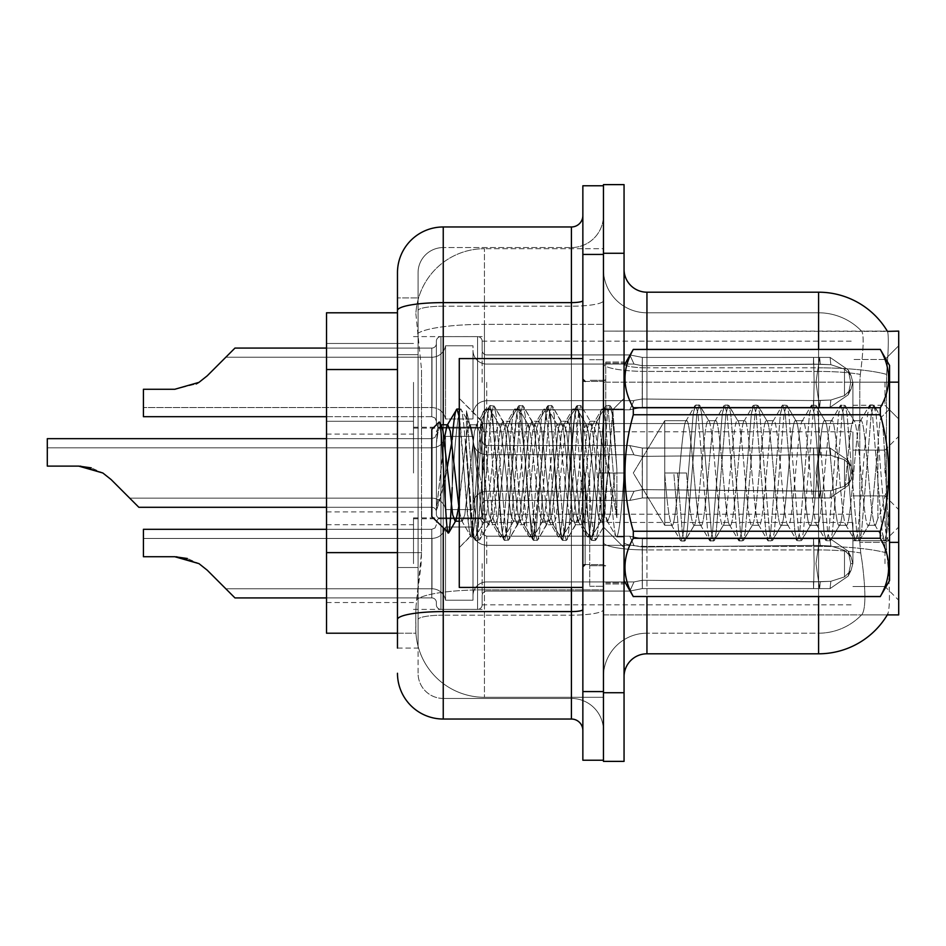 <?xml version="1.0" encoding="UTF-8"?>
<svg xmlns="http://www.w3.org/2000/svg" width="946" height="946" viewBox="0 0 946 946"><rect width="100%" height="100%" fill="white"/><g stroke="black" fill="none" stroke-linecap="round" stroke-linejoin="round"><path stroke-width="0.71" stroke-dasharray="4.73 3.55" d="M898.7 382.361L898.7 418.983L898.7 382.361M884.971 382.361L884.971 405.255L884.971 382.361M898.7 473L898.7 436.378L898.7 473M884.971 473L884.971 450.119L884.971 473M898.7 563.639L898.7 527.017L898.7 563.639M884.971 563.639L884.971 540.745L884.971 563.639M413.497 382.361L413.497 428.136L413.497 382.361M326.524 382.361L326.524 421.277L326.524 382.361M413.497 473L413.497 427.225L413.497 473M326.524 473L326.524 434.096L326.524 473M413.497 563.639L413.497 517.864L413.497 563.639M326.524 563.639L326.524 524.723L326.524 563.639M482.153 382.361L482.153 341.21A4.576 4.576 0 0 0 477.576 336.634A4.576 4.576 0 0 1 482.153 341.21L482.153 350.351A4.576 4.576 180 0 0 486.729 354.927L629.847 354.927L634.009 364.08L642.287 365.724L813.442 364.163L813.56 357.399L819.603 357.399L642.369 357.411L642.287 365.724L813.442 364.163L813.56 357.399L830.08 357.411L848.172 369.91L850.761 382.361L848.195 394.825L830.08 407.324L819.603 407.324L815.972 382.361L819.603 407.336L820.312 400.489L830.836 400.028L844.482 395.641L830.836 400.028L844.482 395.641L844.482 369.094L830.836 364.695L844.482 369.094L844.482 395.641L851.033 389.196L852.843 382.361L851.033 375.538L844.482 369.094L851.033 375.538L852.843 382.397L851.033 389.196L844.482 395.641L830.836 400.028L844.482 395.641L844.482 369.094L830.836 364.695L844.482 369.094L844.482 395.641L851.033 389.196L852.843 382.361L851.033 375.538L844.482 369.094L851.033 375.538L852.843 382.397L851.033 389.196L844.482 395.641L830.836 400.028L844.482 395.641L844.482 369.094L830.836 364.695L844.482 369.094L844.482 395.641L851.033 389.196L852.843 382.361L851.033 375.538L844.482 369.094L851.033 375.538L852.843 382.397L851.033 389.196L844.482 395.641L830.836 400.028L844.482 395.641L844.482 369.094L830.836 364.695L844.482 369.094L844.482 395.641L851.033 389.196L852.843 382.361L851.033 375.538L844.482 369.094L851.033 375.538L852.843 382.397L851.033 389.196L844.482 395.641L830.836 400.028L844.482 395.641L844.482 369.094L830.836 364.695L844.482 369.094L844.482 395.641L851.033 389.196L852.843 382.361L851.033 375.538L844.482 369.094L851.033 375.538L852.843 382.397L851.033 389.196L844.482 395.641L830.836 400.028L844.482 395.641L844.482 369.094L830.836 364.695L844.482 369.094L844.482 395.641L851.033 389.196L852.843 382.361L851.033 375.538L844.482 369.094L851.033 375.538L852.843 382.397L851.033 389.196L844.482 395.641L830.836 400.028L844.482 395.641L844.482 369.094L830.836 364.695L844.482 369.094L844.482 395.641L851.033 389.196L852.843 382.361L851.033 375.538L844.482 369.094L851.033 375.538L852.843 382.397L851.033 389.196L844.482 395.641L830.836 400.028L844.482 395.641L844.482 369.094L830.836 364.695L844.482 369.094L844.482 395.641L851.033 389.196L852.843 382.361L851.033 375.538L844.482 369.094L851.033 375.538L852.843 382.397L851.033 389.196L844.482 395.641L830.836 400.028L844.482 395.641L844.482 369.094L830.836 364.695L844.482 369.094L844.482 395.641L851.033 389.196L852.843 382.361L851.033 375.538L844.482 369.094L851.033 375.538L852.843 382.397L851.033 389.196L844.482 395.641L830.836 400.028L844.482 395.641L844.482 369.094L830.836 364.695L844.482 369.094L844.482 395.641L851.033 389.196L852.843 382.361L851.033 375.538L844.482 369.094L851.033 375.538L852.843 382.397L851.033 389.196L844.482 395.641L830.836 400.028L844.482 395.641L844.482 369.094L830.836 364.695L844.482 369.094L844.482 395.641L851.033 389.196L852.843 382.361L851.033 375.538L844.482 369.094L851.033 375.538L852.843 382.397L851.033 389.196L844.482 395.641L830.836 400.028L844.482 395.641L844.482 369.094L830.836 364.695L844.482 369.094L844.482 395.641L851.033 389.196L852.843 382.361L851.033 375.538L844.482 369.094L851.033 375.538L852.843 382.397L851.033 389.196L844.482 395.641L830.836 400.028L844.482 395.641L844.482 369.094L830.836 364.695L844.482 369.094L844.482 395.641L851.033 389.196L852.843 382.361L851.033 375.538L844.482 369.094L851.033 375.538L852.843 382.397L851.033 389.196L844.482 395.641L830.836 400.028L830.08 407.324L819.603 407.336L820.312 400.489L813.442 400.572L813.56 407.336L642.358 407.324L813.56 407.324L642.369 407.324L642.369 382.361L642.369 407.324L629.93 409.76L642.369 407.324L642.204 398.999L813.442 400.572L813.56 407.336L819.603 407.336L815.972 382.361L819.603 357.399L642.369 357.411L642.369 382.361L642.346 357.411L629.847 354.939L642.369 357.411L642.287 365.724L813.442 364.163L813.56 357.399L830.08 357.411L848.195 369.898L850.761 382.361L848.172 394.837L830.08 407.324L819.603 407.324L820.312 400.489L813.442 400.572L813.56 407.336L819.603 407.336L820.312 400.489L830.836 400.028L830.08 407.324L819.603 407.336L815.972 382.361L819.603 407.336L820.312 400.489L830.836 400.028L830.08 407.324L819.603 407.324L820.312 400.489L813.442 400.572L813.56 407.336L642.369 407.324L642.204 398.999C631.561 400.868 631.561 400.868 642.204 398.999C631.561 400.868 631.561 400.868 642.204 398.999L813.442 400.572L813.56 407.336L819.603 407.336L815.972 382.361L819.603 357.399L642.369 357.411L642.369 407.324L642.346 357.411L830.08 357.411L642.369 357.411L642.287 365.724L813.442 364.163L813.56 357.399L830.08 357.411L848.172 369.91L850.761 382.361L848.195 394.825L830.08 407.324L819.603 407.336L820.312 400.489L813.442 400.572L813.56 407.336L819.603 407.336L820.312 400.489L830.836 400.028L830.08 407.324L819.603 407.324L815.972 382.361L819.603 407.336L820.312 400.489L830.836 400.028L830.08 407.324L819.603 407.336L820.312 400.489L813.442 400.572L813.56 407.336L642.358 407.324L813.56 407.324L642.369 407.324L629.776 409.76L642.369 407.324L642.204 398.999L813.442 400.572L813.56 407.336L819.603 407.336L815.972 382.361L819.603 357.399L642.369 357.411L642.204 398.999C631.561 400.868 631.561 400.868 642.204 398.999C631.561 400.868 631.561 400.868 642.204 398.999L813.442 400.572L813.56 407.336L819.603 407.336L820.312 400.489L813.442 400.572L813.56 407.336L642.369 407.324L642.346 357.411L629.847 354.939L486.729 354.927A4.576 4.576 180 0 1 482.153 350.351L482.153 341.21A4.576 4.576 0 0 0 477.576 336.634A4.576 4.576 0 0 1 482.153 341.21L482.153 350.351A4.576 4.576 180 0 0 486.729 354.927L629.847 354.927L634.009 364.08L629.847 354.939L642.369 357.411L642.287 365.724L813.442 364.163L813.56 357.399L830.08 357.411L848.195 369.898L850.761 382.361L848.172 394.837L830.08 407.324L819.603 407.324L820.312 400.489L830.836 400.028L830.08 407.324L819.603 407.336L815.972 382.361L819.603 407.336L820.312 400.489L830.836 400.028L830.08 407.324L819.603 407.324L820.312 400.489L813.442 400.572L813.56 407.336L819.603 407.336L815.972 382.361L819.603 357.399L642.369 357.411L642.369 407.324L629.776 409.76L642.369 407.324L642.204 398.999L813.442 400.572L813.56 407.336L819.603 407.336L820.312 400.489L813.442 400.572L813.56 407.336L642.358 407.324L813.56 407.324L642.369 407.324L642.204 398.999C631.561 400.868 631.561 400.868 642.204 398.999C631.561 400.868 631.561 400.868 642.204 398.999L813.442 400.572L813.56 407.336L819.603 407.336L820.312 400.489L830.836 400.028L830.08 407.324L819.603 407.336L815.972 382.361L819.603 407.336L820.312 400.489L830.836 400.028L830.08 407.324L819.603 407.324L820.312 400.489L813.442 400.572L813.56 407.336L819.603 407.336L815.972 382.361L819.603 357.399L830.08 357.411L813.56 357.399L830.08 357.411L848.172 369.91L850.761 382.361L848.195 394.825L830.08 407.324L819.603 407.336L820.312 400.489L813.442 400.572L813.56 407.336L642.369 407.324L642.346 357.411L813.56 357.411L642.369 357.411L642.287 365.724L813.442 364.163L813.56 357.399L819.603 357.399L642.369 357.411L642.369 407.324L629.776 409.76L642.369 407.324L642.204 398.999L813.442 400.572L813.56 407.336L819.603 407.336L820.312 400.489L830.836 400.028L830.08 407.324L819.603 407.324L815.972 382.361L819.603 407.336L820.312 400.489L830.836 400.028L830.08 407.324L819.603 407.336L820.312 400.489L813.442 400.572L813.56 407.336L819.603 407.336L815.972 382.361L819.603 357.399L830.08 357.411L848.195 369.898L850.761 382.361L848.172 394.837L830.08 407.324L819.603 407.324L820.312 400.489L813.442 400.572L813.56 407.336L642.358 407.324L813.56 407.324L642.369 407.324L642.204 398.999C631.561 400.868 631.561 400.868 642.204 398.999C631.561 400.868 631.561 400.868 642.204 398.999L813.442 400.572L813.56 407.336L819.603 407.336L820.312 400.489L830.836 400.028L830.08 407.324L819.603 407.336L815.972 382.361L819.603 407.336L820.312 400.489L830.836 400.028L830.08 407.324L819.603 407.324L820.312 400.489L813.442 400.572L813.56 407.336L819.603 407.336L815.972 382.361L819.603 357.399L813.56 357.399L830.08 357.411L642.369 357.411L642.287 365.724L813.442 364.163L813.56 357.399L830.08 357.411L848.172 369.91L850.761 382.361L848.195 394.825L830.08 407.324L819.603 407.336L820.312 400.489L813.442 400.572L813.56 407.336L642.369 407.324L642.346 357.411L629.847 354.939L486.729 354.927A4.576 4.576 180 0 1 482.153 350.351L482.153 341.21A4.576 4.576 0 0 0 477.576 336.634A4.576 4.576 0 0 1 482.153 341.21L482.153 350.351A4.576 4.576 180 0 0 486.729 354.927L629.847 354.927L634.009 364.08L486.729 364.08L634.009 364.08L642.287 365.724L813.442 364.163L813.56 357.399L642.369 357.411L642.369 407.324L629.776 409.76L642.369 407.324L642.204 398.999L813.442 400.572L813.56 407.336L819.603 407.336L820.312 400.489L830.836 400.028L830.08 407.324L642.358 407.324L813.56 407.324L642.369 407.324L642.204 398.999C631.561 400.868 631.561 400.868 642.204 398.999C631.561 400.868 631.561 400.868 642.204 398.999L813.442 400.572L813.56 407.336L819.603 407.336L642.369 407.324L642.346 357.411L819.603 357.399L642.369 357.411L642.287 365.724L813.442 364.163L813.56 357.399L830.08 357.411L848.195 369.898L850.761 382.361L848.172 394.837L830.08 407.324L642.358 407.324L813.56 407.324L642.369 407.324L629.776 409.76L642.369 407.324L642.204 398.999L813.442 400.572L813.56 407.336L830.08 407.324L642.369 407.324L642.204 398.999C631.561 400.868 631.561 400.868 642.204 398.999C631.561 400.868 631.561 400.868 642.204 398.999L813.442 400.572L813.56 407.336L830.08 407.324L642.358 407.324L813.56 407.324L642.369 407.324L642.369 382.361L642.369 407.324L629.776 409.76L642.369 407.324L642.204 398.999L813.442 400.572L813.56 407.336L830.08 407.324L642.369 407.324L642.204 398.999C631.561 400.868 631.561 400.868 642.204 398.999C631.561 400.868 631.561 400.868 642.204 398.999L813.442 400.572L813.56 407.336L819.603 407.336L815.972 382.361L819.603 357.399L642.369 357.411L642.369 382.361L642.346 357.411L629.847 354.939L642.369 357.411L642.287 365.724L813.442 364.163L813.56 357.399L830.08 357.411L642.369 357.411L642.369 407.324L642.346 357.411L830.08 357.411L848.172 369.91L850.761 382.361L848.195 394.825L830.08 407.324L848.195 394.825L830.08 407.324L848.195 394.825L830.08 407.324L848.195 394.825L830.08 407.324L848.195 394.825L830.08 407.324L848.195 394.825L851.01 389.184L848.184 394.837L851.01 389.184L848.184 394.837L851.01 389.184L848.184 394.837L851.01 389.184L848.184 394.837L851.01 389.184L848.184 394.837L851.01 389.184L848.184 394.837L851.01 389.184L848.184 394.837L851.01 389.184L848.184 394.837L851.01 389.184L848.184 394.837L851.01 389.184L848.184 394.837L851.01 389.184L848.184 394.837L851.01 389.184L848.184 394.837L851.01 389.184L848.184 394.837L851.01 389.184L848.184 394.837L850.761 382.361L848.172 394.837L850.761 382.361L848.172 394.837L850.761 382.361L848.172 394.837L850.761 382.361L848.172 394.837L850.761 382.361L848.172 394.837L850.761 382.361L852.843 382.397L851.033 389.196L852.843 382.361L851.033 375.538L844.482 369.094L830.836 364.695L844.482 369.094L844.482 395.641L844.482 369.094L851.033 375.538L852.843 382.397L850.761 382.361L852.843 382.397L850.761 382.361L852.843 382.397L850.761 382.361L852.843 382.397L850.761 382.361L852.843 382.397L850.761 382.361L852.843 382.397L850.761 382.361L852.843 382.397L850.761 382.361L848.195 369.898L850.761 382.361L848.195 369.898L850.761 382.361L848.195 369.898L850.761 382.361L848.195 369.898L850.761 382.361L848.195 369.898L850.761 382.361L848.172 369.91L830.08 357.411L848.195 369.898L851.01 375.55L848.195 369.898L851.01 375.55L848.195 369.898L851.01 375.55L848.195 369.898L851.01 375.55L848.195 369.898L851.01 375.55L848.195 369.898L851.01 375.55L848.195 369.898L851.01 375.55L848.195 369.898L851.01 375.55L848.195 369.898L851.01 375.55L848.195 369.898L851.01 375.55L848.195 369.898L851.01 375.55L848.195 369.898L851.01 375.55L848.195 369.898L851.01 375.55L848.195 369.898L851.01 375.55L848.195 369.898L830.08 357.411L642.369 357.411L642.287 365.724L813.442 364.163L813.56 357.399L814.163 382.361L813.56 407.336L814.163 382.361L813.56 357.399L814.163 382.361L813.56 407.336L814.163 382.361L813.56 357.399L814.163 382.361L813.56 407.336L814.163 382.361L813.56 357.399L814.163 382.361L813.56 407.336L814.163 382.361L813.56 357.399L814.163 382.361L813.56 407.336L814.163 382.361L813.56 357.399L814.163 382.361L813.56 407.336L814.163 382.361L813.56 357.399L814.163 382.361L813.56 407.336L814.163 382.361L813.56 357.399L814.163 382.361L813.56 407.336L814.163 382.361L813.56 357.399L814.163 382.361L813.56 407.336L814.163 382.361L813.56 357.399L814.163 382.361L813.56 407.336L814.163 382.361L813.56 357.399L814.163 382.361L813.56 407.336L814.163 382.361L813.56 357.399L814.163 382.361L813.56 407.336L814.163 382.361L813.56 357.399L814.163 382.361L813.56 407.336L814.163 382.361L813.56 357.399L814.163 382.361L813.56 407.336L814.163 382.361L813.56 357.399L642.346 357.411L629.847 354.939L486.729 354.927A4.576 4.576 180 0 1 482.153 350.351L482.153 341.21A4.576 4.576 0 0 0 477.576 336.634A4.576 4.576 0 0 1 482.153 341.21L482.153 350.351A4.576 4.576 180 0 0 486.729 354.927L629.847 354.927L634.009 364.08L629.847 354.939L642.369 357.411L642.369 407.324L629.776 409.76L642.369 407.324L642.204 398.999L813.442 400.572L830.836 400.028L830.08 407.324L830.836 400.028L830.08 407.324L830.836 400.028L830.08 407.324L830.836 400.028L830.08 407.324L830.836 400.028L830.08 407.324L830.836 400.028L830.08 407.324L830.836 400.028L830.08 407.324L830.836 400.028L813.442 400.572L642.204 398.999C631.561 400.868 631.561 400.868 642.204 398.999C631.561 400.868 631.561 400.868 642.204 398.999L813.442 400.572L830.836 400.028L813.442 400.572L642.204 398.999C631.561 400.868 631.561 400.868 642.204 398.999C631.561 400.868 631.561 400.868 642.204 398.999L813.442 400.572L830.836 400.028L813.442 400.572L642.204 398.999C631.561 400.868 631.561 400.868 642.204 398.999C631.561 400.868 631.561 400.868 642.204 398.999L813.442 400.572L830.836 400.028L813.442 400.572L642.204 398.999C631.561 400.868 631.561 400.868 642.204 398.999C631.561 400.868 631.561 400.868 642.204 398.999L813.442 400.572L830.836 400.028L813.442 400.572L642.204 398.999C631.561 400.868 631.561 400.868 642.204 398.999C631.561 400.868 631.561 400.868 642.204 398.999L813.442 400.572L830.836 400.028L813.442 400.572L642.204 398.999C631.561 400.868 631.561 400.868 642.204 398.999C631.561 400.868 631.561 400.868 642.204 398.999L813.442 400.572L830.836 400.028L813.442 400.572L642.204 398.999C631.561 400.868 631.561 400.868 642.204 398.999C631.561 400.868 631.561 400.868 642.204 398.999L642.346 357.411L629.847 354.939L486.729 354.927A4.576 4.576 180 0 1 482.153 350.351L482.153 341.21A4.576 4.576 0 0 0 477.576 336.634A4.576 4.576 0 0 1 482.153 341.21L482.153 350.351A4.576 4.576 180 0 0 486.729 354.927L629.847 354.927L634.009 364.08L486.729 364.08A13.729 13.717 0 0 1 473 350.351A13.729 13.717 0 0 0 486.729 364.08L634.009 364.08L642.287 365.724L813.442 364.163L813.56 357.399L642.346 357.411L629.847 354.939L642.369 357.411L642.287 365.724L813.442 364.163L813.56 357.399L642.346 357.411L629.847 354.939L486.729 354.927A4.576 4.576 180 0 1 482.153 350.351L482.153 341.21A4.576 4.576 0 0 0 477.576 336.634A4.576 4.576 0 0 1 482.153 341.21L482.153 350.351A4.576 4.576 180 0 0 486.729 354.927L629.847 354.927L634.009 364.08L629.847 354.939L642.369 357.411L642.369 407.324L629.776 409.76L642.369 407.324L642.346 357.411L813.56 357.411L642.346 357.411L629.847 354.939L486.729 354.927A4.576 4.576 180 0 1 482.153 350.351L482.153 341.21A4.576 4.576 0 0 0 477.576 336.634A4.576 4.576 0 0 1 482.153 341.21L482.153 350.351A4.576 4.576 180 0 0 486.729 354.927L629.847 354.927L634.009 364.08L486.729 364.08A13.729 13.717 0 0 1 473 350.351L473 414.407L473 350.351A13.729 13.717 0 0 0 486.729 364.08L634.009 364.08L642.287 365.724L813.442 364.163L813.56 357.399L642.346 357.411L629.847 354.939L642.369 357.411L642.287 365.724L634.009 364.08L629.847 354.939L486.729 354.927A4.576 4.576 180 0 1 482.153 350.351L482.153 341.21A4.576 4.576 0 0 0 477.576 336.634A4.576 4.576 0 0 1 482.153 341.21L482.153 350.351A4.576 4.576 180 0 0 486.729 354.927L629.847 354.927L634.009 364.08L486.729 364.08A13.729 13.717 0 0 1 473 350.351L473 418.983L473 350.351A13.729 13.717 0 0 0 486.729 364.08L634.009 364.08L629.847 354.939L642.369 357.411L642.369 407.324L629.776 409.76L642.369 407.324L642.346 357.411L629.847 354.939L486.729 354.927A4.576 4.576 180 0 1 482.153 350.351L482.153 341.21A4.576 4.576 0 0 0 477.576 336.634A4.576 4.576 0 0 1 482.153 341.21L482.153 350.351A4.576 4.576 180 0 0 486.729 354.927L629.847 354.927L634.009 364.08L486.729 364.08A13.729 13.717 0 0 1 473 350.351L473 418.983L473 350.351A13.729 13.717 0 0 0 486.729 364.08L634.009 364.08L642.287 365.724L634.009 364.08L629.847 354.939L642.369 357.411L642.287 365.724L634.009 364.08L486.729 364.08A13.729 13.717 0 0 1 473 350.351L473 418.983L473 350.351A13.729 13.717 0 0 0 486.729 364.08L634.009 364.08L629.847 354.939L486.729 354.927A4.576 4.576 180 0 1 482.153 350.351L482.153 341.21A4.576 4.576 0 0 0 477.576 336.634A4.576 4.576 0 0 1 482.153 341.21L482.153 350.351A4.576 4.576 180 0 0 486.729 354.927L629.847 354.927L634.009 364.08L486.729 364.08A13.729 13.717 0 0 1 473 350.351L473 418.983L473 350.351A13.729 13.717 0 0 0 486.729 364.08L634.009 364.08L629.847 354.939L642.369 357.411L642.369 407.324L629.93 409.76L642.369 407.324L642.346 357.411L813.56 357.411L642.346 357.411L629.847 354.939L486.729 354.927A4.576 4.576 180 0 1 482.153 350.351L482.153 341.21A4.576 4.576 0 0 0 477.576 336.634A4.576 4.576 0 0 1 482.153 341.21L482.153 350.351A4.576 4.576 180 0 0 486.729 354.927L629.847 354.927L634.009 364.08L486.729 364.08A13.729 13.717 0 0 1 473 350.351L473 418.983L473 350.351A13.729 13.717 0 0 0 486.729 364.08L634.009 364.08L642.287 365.724L634.009 364.08L629.847 354.939L642.369 357.411L642.287 365.724L634.009 364.08L486.729 364.08A13.729 13.717 0 0 1 473 350.351L473 418.983L473 350.351A13.729 13.717 0 0 0 486.729 364.08L634.009 364.08L629.847 354.939L486.729 354.927A4.576 4.576 180 0 1 482.153 350.351L482.153 341.21A4.576 4.576 0 0 0 477.576 336.634A4.576 4.576 0 0 1 482.153 341.21L482.153 350.351A4.576 4.576 180 0 0 486.729 354.927L629.847 354.927L634.009 364.08L486.729 364.08A13.729 13.717 0 0 1 473 350.351L473 418.983L473 350.351A13.729 13.717 0 0 0 486.729 364.08L634.009 364.08L629.847 354.939L642.369 357.411L642.369 407.324L629.776 409.76L642.369 407.324L642.346 357.411L629.847 354.939L486.729 354.927A4.576 4.576 180 0 1 482.153 350.351L482.153 341.21A4.576 4.576 0 0 0 477.576 336.634A4.576 4.576 0 0 1 482.153 341.21L482.153 350.351A4.576 4.576 180 0 0 486.729 354.927L629.847 354.927L634.009 364.08L486.729 364.08A13.729 13.717 0 0 1 473 350.351L473 418.983L473 350.351A13.729 13.717 0 0 0 486.729 364.08L634.009 364.08L642.287 365.724L634.009 364.08L629.847 354.939L642.369 357.411L642.287 365.724L634.009 364.08L486.729 364.08A13.729 13.717 0 0 1 473 350.351L473 418.983L473 350.351A13.729 13.717 0 0 0 486.729 364.08L634.009 364.08L629.847 354.939L486.729 354.927A4.576 4.576 180 0 1 482.153 350.351L482.153 341.21A4.576 4.576 0 0 0 477.576 336.634A4.576 4.576 0 0 1 482.153 341.21L482.153 350.351A4.576 4.576 180 0 0 486.729 354.927L629.847 354.927L634.009 364.08L486.729 364.08A13.729 13.717 0 0 1 473 350.351L473 418.983L473 350.351A13.729 13.717 0 0 0 486.729 364.08L634.009 364.08L629.847 354.939L642.369 357.411L642.369 407.324L629.93 409.76L642.369 407.324L642.346 357.411L813.56 357.411L642.346 357.411L629.847 354.939L486.729 354.927A4.576 4.576 180 0 1 482.153 350.351L482.153 382.361M326.524 507.293L431.802 507.293A4.576 4.576 0 0 1 436.378 511.869A4.576 4.576 0 0 0 431.802 507.293L138.849 507.293L111.06 479.504L102.854 473L78.695 466.106L102.854 473L111.06 479.504L138.849 507.293L111.06 479.504L102.854 473L111.06 479.504L138.849 507.293L111.06 479.504L102.854 473L78.695 466.106L47.3 466.106L78.695 466.106L102.854 473L111.06 479.504L138.849 507.293L111.06 479.504L102.854 473L111.06 479.504L138.849 507.293L111.06 479.504L102.854 473L78.695 466.106L102.854 473L111.06 479.504L138.849 507.293L111.06 479.504L102.854 473L111.06 479.504L138.849 507.293L111.06 479.504L102.854 473L78.695 466.106L47.3 466.106L47.3 438.672L47.3 466.106L78.695 466.106L102.854 473L111.06 479.504L138.849 507.293L111.06 479.504L102.854 473L111.06 479.504L138.849 507.293L111.06 479.504L102.854 473L78.695 466.106L47.3 466.106L78.695 466.106L102.854 473L111.06 479.504L138.849 507.293L111.06 479.504L102.854 473L111.06 479.504L138.849 507.293L111.06 479.504L102.854 473L78.695 466.106L102.854 473L111.06 479.504L138.849 507.293L111.06 479.504L102.854 473L111.06 479.504L138.849 507.293L111.06 479.504L102.854 473L111.06 479.504L138.849 507.293L111.06 479.504L138.849 507.293L111.06 479.504L138.849 507.293L129.697 498.152L431.991 498.152A13.729 13.717 180 0 1 445.531 509.587L445.531 436.378L445.531 509.587A13.729 13.717 180 0 0 431.991 498.152A13.729 13.717 180 0 1 445.531 509.587L445.531 436.378L445.531 509.587L473 509.587L473 505.01A13.729 13.717 180 0 1 486.729 491.293A13.729 13.717 180 0 0 473 505.01L473 436.378L473 505.01A13.729 13.717 180 0 1 486.729 491.293L634.009 491.293L642.216 489.638L642.346 497.963L819.603 497.974L820.312 491.128L830.836 490.667L830.08 497.963L819.603 497.974L820.312 491.128L830.836 490.667L830.08 497.963L819.603 497.974L820.312 491.128L830.836 490.667L830.08 497.963L819.603 497.974L820.312 491.128L830.836 490.667L830.08 497.963L819.603 497.974L820.312 491.128L830.836 490.667L830.08 497.963L819.603 497.974L830.08 497.951L819.603 497.974L830.08 497.951L819.603 497.974L830.08 497.951L819.603 497.974L830.08 497.951L819.603 497.974L820.312 491.128L642.216 489.638L642.346 497.963L642.216 489.638L634.009 491.293L629.847 500.434L486.729 500.434A4.576 4.576 0 0 0 482.153 505.01L482.153 423.039L481.36 420.462L482.153 423.039C484.092 430.938 486.102 447.6 488.16 473L493.008 517.805L494.663 524.084L503.922 539.965L502.09 531.427L492.405 414.573L489.981 405.527L493.611 405.527L491.187 414.573L481.502 531.427L479.669 539.965L488.16 524.734L495.432 524.734L494.663 524.084L504.514 540.473L502.09 531.427L492.405 414.573L489.981 405.527L494.202 406.035L493.611 405.527L491.187 414.573L481.502 531.427L479.669 539.965L488.928 524.084L490.584 517.805L500.268 428.195L502.693 421.266L500.268 428.195L490.584 517.805L488.16 524.734L495.432 524.734L497.856 517.805L507.541 428.195L509.196 421.916L518.455 406.035L516.622 414.573L506.938 531.427L504.514 540.473L508.144 540.473L505.72 531.427L496.035 414.573L494.202 406.035L502.693 421.266L509.965 421.266L509.196 421.916L519.047 405.527L516.622 414.573L506.938 531.427L504.514 540.473L508.735 539.965L508.144 540.473L505.72 531.427L496.035 414.573L494.202 406.035L503.461 421.916L505.117 428.195L514.801 517.805L517.226 524.734L514.801 517.805L505.117 428.195L502.693 421.266L509.965 421.266L512.389 428.195L522.074 517.805L523.729 524.084L532.988 539.965L531.155 531.427L521.471 414.573L519.047 405.527L522.677 405.527L520.253 414.573L510.568 531.427L508.735 539.965L517.226 524.734L524.498 524.734L523.729 524.084L533.579 540.473L531.155 531.427L521.471 414.573L519.047 405.527L523.268 406.035L522.677 405.527L520.253 414.573L510.568 531.427L508.735 539.965L517.994 524.084L519.65 517.805L529.346 428.195L531.758 421.266L529.346 428.195L519.65 517.805L517.226 524.734L524.498 524.734L526.922 517.805L536.607 428.195L538.262 421.916L547.521 406.035L545.688 414.573L536.004 531.427L533.579 540.473L537.21 540.473L534.786 531.427L525.101 414.573L523.268 406.035L531.758 421.266L539.031 421.266L538.262 421.916L548.112 405.527L545.688 414.573L536.004 531.427L533.579 540.473L537.801 539.965L537.21 540.473L534.786 531.427L525.101 414.573L523.268 406.035L532.527 421.916L534.183 428.195L543.879 517.805L546.291 524.734L543.879 517.805L534.183 428.195L531.758 421.266L539.031 421.266L541.455 428.195L551.14 517.805L552.795 524.084L562.054 539.965L560.221 531.427L550.537 414.573L548.112 405.527L551.743 405.527L549.319 414.573L539.634 531.427L537.801 539.965L546.291 524.734L553.564 524.734L552.795 524.084L562.645 540.473L560.221 531.427L550.537 414.573L548.112 405.527L552.334 406.035L551.743 405.527L549.319 414.573L539.634 531.427L537.801 539.965L547.06 524.084L548.715 517.805L558.412 428.195L560.824 421.266L558.412 428.195L548.715 517.805L546.291 524.734L553.564 524.734L555.988 517.805L565.673 428.195L567.328 421.916L576.587 406.035L574.754 414.573L565.069 531.427L562.645 540.473L566.276 540.473L563.851 531.427L554.167 414.573L552.334 406.035L560.824 421.266L568.097 421.266L567.328 421.916L577.178 405.527L574.754 414.573L565.069 531.427L562.645 540.473L566.867 539.965L566.276 540.473L563.851 531.427L554.167 414.573L552.334 406.035L561.593 421.916L563.248 428.195L572.945 517.805L575.357 524.734L572.945 517.805L563.248 428.195L560.824 421.266L568.097 421.266L570.521 428.195L580.205 517.805L581.861 524.084L591.12 539.965L589.287 531.427L579.602 414.573L577.178 405.527L580.809 405.527L578.396 414.573L568.7 531.427L566.867 539.965L575.357 524.734L582.63 524.734L581.861 524.084L591.711 540.473L589.287 531.427L579.602 414.573L577.178 405.527L581.412 406.035L580.809 405.527L578.396 414.573L568.7 531.427L566.867 539.965L576.126 524.084L577.781 517.805L587.478 428.195L589.89 421.266L587.478 428.195L577.781 517.805L575.357 524.734L582.63 524.734L585.054 517.805L594.738 428.195L596.394 421.916L605.653 406.035L603.82 414.573L594.135 531.427L591.711 540.473L595.341 540.473L592.929 531.427L583.233 414.573L581.412 406.035L590.659 421.916L589.89 421.266L597.163 421.266L605.653 406.035L603.82 414.573L594.135 531.427L591.711 540.473L595.945 539.965L603.714 526.638L595.945 539.965L597.766 531.427L607.462 414.573L609.874 405.527L605.653 406.035L606.244 405.527L608.668 414.573L616.898 517.71L608.668 414.573L606.244 405.527L609.874 405.527L612.854 410.115L610.477 406.035L612.298 414.573L616.898 469.121L612.298 414.573L609.874 405.527L607.462 414.573L597.766 531.427L595.341 540.473L592.929 531.427L583.233 414.573L581.412 406.035L590.659 421.916L592.314 428.195L601.171 512.093L592.314 428.195L589.89 421.266L597.163 421.266L599.587 428.195L601.171 439.76L601.171 512.093L603.241 526.804L612.854 410.126L616.898 469.121L616.898 517.71L608.881 473L601.171 439.76L601.171 512.093L603.702 526.626L612.854 410.126L616.898 469.121L616.898 517.71L608.881 473L601.171 439.76L599.587 428.195L597.163 421.266L594.738 428.195L585.054 517.805L582.63 524.734L580.205 517.805L570.521 428.195L568.097 421.266L565.673 428.195L555.988 517.805L553.564 524.734L551.14 517.805L541.455 428.195L539.031 421.266L536.607 428.195L526.922 517.805L524.498 524.734L522.074 517.805L512.389 428.195L509.965 421.266L507.541 428.195L497.856 517.805L495.432 524.734L493.008 517.805L488.16 473C486.102 447.6 484.092 430.938 482.153 423.039L482.153 514.163A4.576 4.576 180 0 1 477.576 518.727A4.576 4.576 180 0 0 482.153 514.163L482.153 505.01A4.576 4.576 0 0 1 486.729 500.434L629.847 500.434L634.009 491.293L642.287 489.638L813.442 491.211L813.56 497.974L819.603 497.974L642.369 497.963L642.287 489.638L813.442 491.211L813.56 497.963L830.08 497.951L848.172 485.464L850.761 473L848.195 460.536L830.08 448.037L819.603 448.049L815.972 473L819.603 448.026L820.312 454.872L830.836 455.333L844.482 459.721L830.836 455.333L844.482 459.721L844.482 486.279L830.836 490.667L844.482 486.279L844.482 459.721L851.033 466.165L852.843 473L851.033 479.835L844.482 486.279L851.033 479.835L852.843 472.965L851.033 466.165L844.482 459.721L830.836 455.333L844.482 459.721L844.482 486.279L830.836 490.667L844.482 486.279L844.482 459.721L851.033 466.165L852.843 473L851.033 479.835L844.482 486.279L851.033 479.835L852.843 472.965L851.033 466.165L844.482 459.721L830.836 455.333L844.482 459.721L844.482 486.279L830.836 490.667L844.482 486.279L844.482 459.721L851.033 466.165L852.843 473L851.033 479.835L844.482 486.279L851.033 479.835L852.843 472.965L851.033 466.165L844.482 459.721L830.836 455.333L844.482 459.721L844.482 486.279L830.836 490.667L844.482 486.279L844.482 459.721L851.033 466.165L852.843 473L851.033 479.835L844.482 486.279L851.033 479.835L852.843 472.965L851.033 466.165L844.482 459.721L830.836 455.333L844.482 459.721L844.482 486.279L830.836 490.667L844.482 486.279L844.482 459.721L851.033 466.165L852.843 473L851.033 479.835L844.482 486.279L851.033 479.835L852.843 472.965L851.033 466.165L844.482 459.721L830.836 455.333L844.482 459.721L844.482 486.279L830.836 490.667L844.482 486.279L844.482 459.721L851.033 466.165L852.843 473L851.033 479.835L844.482 486.279L851.033 479.835L852.843 472.965L851.033 466.165L844.482 459.721L830.836 455.333L844.482 459.721L844.482 486.279L830.836 490.667L844.482 486.279L844.482 459.721L851.033 466.165L852.843 473L851.033 479.835L844.482 486.279L851.033 479.835L852.843 472.965L851.033 466.165L844.482 459.721L830.836 455.333L844.482 459.721L844.482 486.279L830.836 490.667L844.482 486.279L844.482 459.721L851.033 466.165L852.843 473L851.033 479.835L844.482 486.279L851.033 479.835L852.843 472.965L851.033 466.165L844.482 459.721L830.836 455.333L844.482 459.721L844.482 486.279L830.836 490.667L844.482 486.279L844.482 459.721L851.033 466.165L852.843 473L851.033 479.835L844.482 486.279L851.033 479.835L852.843 472.965L851.033 466.165L844.482 459.721L830.836 455.333L844.482 459.721L844.482 486.279L830.836 490.667L844.482 486.279L844.482 459.721L851.033 466.165L852.843 473L851.033 479.835L844.482 486.279L851.033 479.835L852.843 472.965L851.033 466.165L844.482 459.721L830.836 455.333L844.482 459.721L844.482 486.279L830.836 490.667L844.482 486.279L844.482 459.721L851.033 466.165L852.843 473L851.033 479.835L844.482 486.279L851.033 479.835L852.843 472.965L851.033 466.165L844.482 459.721L830.836 455.333L844.482 459.721L844.482 486.279L830.836 490.667L844.482 486.279L844.482 459.721L851.033 466.165L852.843 473L851.033 479.835L844.482 486.279L851.033 479.835L852.843 472.965L851.033 466.165L844.482 459.721L830.836 455.333L844.482 459.721L844.482 486.279L830.836 490.667L844.482 486.279L844.482 459.721L851.033 466.165L852.843 473L851.033 479.835L844.482 486.279L851.033 479.835L852.843 472.965L851.033 466.165L844.482 459.721L830.836 455.333L844.482 459.721L844.482 486.279L830.836 490.667L844.482 486.279L844.482 459.721L851.033 466.165L852.843 473L851.033 479.835L844.482 486.279L851.033 479.835L852.843 472.965L851.033 466.165L844.482 459.721L830.836 455.333L830.08 448.037L819.603 448.026L820.312 454.872L813.442 454.79L813.56 448.026L642.369 448.037L642.369 473L642.369 448.037L629.93 445.601L642.369 448.037L642.204 456.362L813.442 454.79L813.56 448.037L819.603 448.026L815.972 473L819.603 497.963L642.369 497.963L642.369 473L642.346 497.963L629.847 500.434L642.369 497.963L642.287 489.638L813.442 491.211L813.56 497.974L830.08 497.951L848.195 485.464L850.761 473L848.172 460.536L830.08 448.037L819.603 448.049L820.312 454.872L813.442 454.79L813.56 448.026L819.603 448.037L820.312 454.872L830.836 455.333L830.08 448.037L819.603 448.026L815.972 473L819.603 448.026L820.312 454.872L830.836 455.333L830.08 448.037L819.603 448.049L820.312 454.872L813.442 454.79L813.56 448.037L642.369 448.037L642.204 456.362C631.561 454.506 631.561 454.506 642.204 456.362C631.561 454.506 631.561 454.506 642.204 456.362L813.442 454.79L813.56 448.026L819.603 448.026L815.972 473L819.603 497.963L642.369 497.963L642.369 448.037L642.346 497.963L830.08 497.951L642.369 497.963L642.287 489.638L813.442 491.211L813.56 497.963L830.08 497.951L848.172 485.464L850.761 473L848.195 460.536L830.08 448.037L819.603 448.026L820.312 454.872L813.442 454.79L813.56 448.037L819.603 448.037L820.312 454.872L830.836 455.333L830.08 448.037L819.603 448.049L815.972 473L819.603 448.026L820.312 454.872L830.836 455.333L830.08 448.037L819.603 448.026L820.312 454.872L813.442 454.79L813.56 448.026L642.358 448.049L813.56 448.049L642.369 448.037L629.776 445.601L642.369 448.037L642.204 456.362L813.442 454.79L813.56 448.037L819.603 448.026L815.972 473L819.603 497.963L642.369 497.963L642.204 456.362C631.561 454.506 631.561 454.506 642.204 456.362C631.561 454.506 631.561 454.506 642.204 456.362L813.442 454.79L813.56 448.026L819.603 448.037L820.312 454.872L813.442 454.79L813.56 448.037L642.369 448.037L642.346 497.963L629.847 500.434L486.729 500.434A4.576 4.576 0 0 0 482.153 505.01L482.153 440.954L482.153 487.356L485.736 517.805L488.16 524.734L485.736 517.805L482.153 487.356L479.173 473L482.153 487.356L482.153 431.802L482.153 514.163A4.576 4.576 180 0 1 477.576 518.727A4.576 4.576 180 0 0 482.153 514.163L482.153 505.01A4.576 4.576 0 0 1 486.729 500.434L629.847 500.434L634.009 491.293L629.847 500.434L642.369 497.963L642.287 489.638L813.442 491.211L813.56 497.974L830.08 497.951L848.195 485.464L850.761 473L848.172 460.536L830.08 448.037L819.603 448.049L820.312 454.872L830.836 455.333L830.08 448.037L819.603 448.026L815.972 473L819.603 448.026L820.312 454.872L830.836 455.333L830.08 448.037L819.603 448.049L820.312 454.872L813.442 454.79L813.56 448.026L819.603 448.026L815.972 473L819.603 497.963L642.369 497.963L642.369 448.037L629.776 445.601L642.369 448.037L642.204 456.362L813.442 454.79L813.56 448.037L819.603 448.037L820.312 454.872L813.442 454.79L813.56 448.026L642.369 448.037L642.204 456.362C631.561 454.506 631.561 454.506 642.204 456.362C631.561 454.506 631.561 454.506 642.204 456.362L813.442 454.79L813.56 448.037L819.603 448.026L820.312 454.872L830.836 455.333L830.08 448.037L819.603 448.026L815.972 473L819.603 448.026L820.312 454.872L830.836 455.333L830.08 448.037L819.603 448.049L820.312 454.872L813.442 454.79L813.56 448.026L819.603 448.037L815.972 473L819.603 497.963L830.08 497.951L813.56 497.963L830.08 497.951L848.172 485.464L850.761 473L848.195 460.536L830.08 448.037L819.603 448.026L820.312 454.872L813.442 454.79L813.56 448.037L642.369 448.037L642.346 497.963L813.56 497.951L642.369 497.963L642.287 489.638L813.442 491.211L813.56 497.963L819.603 497.974L642.369 497.963L642.369 448.037L629.776 445.601L642.369 448.037L642.204 456.362L813.442 454.79L813.56 448.026L819.603 448.026L820.312 454.872L830.836 455.333L830.08 448.037L819.603 448.049L815.972 473L819.603 448.026L820.312 454.872L830.836 455.333L830.08 448.037L819.603 448.026L820.312 454.872L813.442 454.79L813.56 448.037L819.603 448.037L815.972 473L819.603 497.963L830.08 497.951L848.195 485.464L850.761 473L848.172 460.536L830.08 448.037L819.603 448.049L820.312 454.872L813.442 454.79L813.56 448.026L642.369 448.037L642.204 456.362C631.561 454.506 631.561 454.506 642.204 456.362C631.561 454.506 631.561 454.506 642.204 456.362L813.442 454.79L813.56 448.037L819.603 448.026L820.312 454.872L830.836 455.333L830.08 448.037L819.603 448.026L815.972 473L819.603 448.026L820.312 454.872L830.836 455.333L830.08 448.037L819.603 448.049L820.312 454.872L813.442 454.79L813.56 448.026L819.603 448.037L815.972 473L819.603 497.963L813.56 497.963L830.08 497.951L642.369 497.963L642.287 489.638L813.442 491.211L813.56 497.974L830.08 497.951L848.172 485.464L850.761 473L848.195 460.536L830.08 448.037L819.603 448.026L820.312 454.872L813.442 454.79L813.56 448.037L642.369 448.037L642.346 497.963L629.847 500.434L486.729 500.434A4.576 4.576 0 0 0 482.153 505.01L482.153 514.163A4.576 4.576 180 0 1 477.576 518.727A4.576 4.576 180 0 0 482.153 514.163L482.153 505.01A4.576 4.576 0 0 1 486.729 500.434L629.847 500.434L634.009 491.293L486.729 491.293L634.009 491.293L642.287 489.638L813.442 491.211L813.56 497.963L642.369 497.963L642.369 448.037L629.776 445.601L642.369 448.037L642.204 456.362L813.442 454.79L813.56 448.026L819.603 448.026L820.312 454.872L830.836 455.333L830.08 448.037L819.603 448.049L815.972 473L819.603 448.026L820.312 454.872L830.836 455.333L830.08 448.037L819.603 448.026L820.312 454.872L813.442 454.79L813.56 448.037L819.603 448.037L642.369 448.037L642.204 456.362C631.561 454.506 631.561 454.506 642.204 456.362C631.561 454.506 631.561 454.506 642.204 456.362L813.442 454.79L813.56 448.026L819.603 448.037L642.369 448.037L642.346 497.963L819.603 497.974L642.369 497.963L642.287 489.638L813.442 491.211L813.56 497.974L830.08 497.951L848.195 485.464L850.761 473L848.172 460.536L830.08 448.037L642.358 448.049L813.56 448.049L642.369 448.037L629.776 445.601L642.369 448.037L642.204 456.362L813.442 454.79L813.56 448.037L819.603 448.026L642.369 448.037L642.204 456.362C631.561 454.506 631.561 454.506 642.204 456.362C631.561 454.506 631.561 454.506 642.204 456.362L813.442 454.79L813.56 448.026L830.08 448.037L642.369 448.037L642.369 473L642.369 448.037L629.776 445.601L642.369 448.037L642.204 456.362L813.442 454.79L813.56 448.037L830.08 448.037L642.369 448.037L642.204 456.362C631.561 454.506 631.561 454.506 642.204 456.362C631.561 454.506 631.561 454.506 642.204 456.362L813.442 454.79L813.56 448.026L830.08 448.037L642.358 448.049M326.524 597.931L431.802 597.931A4.576 4.576 0 0 1 436.378 602.507A4.576 4.576 0 0 0 431.802 597.931L234.975 597.931L207.186 570.142L234.975 597.931L207.186 570.142L234.975 597.931L207.186 570.142L234.975 597.931L207.186 570.142L234.975 597.931L207.186 570.142L234.975 597.931L207.186 570.142L234.975 597.931L207.186 570.142L234.975 597.931L207.186 570.142L234.975 597.931L207.186 570.142L234.975 597.931L207.186 570.142L234.975 597.931L207.186 570.142L234.975 597.931L207.186 570.142L234.975 597.931L207.186 570.142L234.975 597.931L207.186 570.142L234.975 597.931L207.186 570.142L234.975 597.931L225.834 588.79L431.991 588.79A13.729 13.717 180 0 1 445.531 600.213L445.531 527.017L445.531 600.213A13.729 13.717 180 0 0 431.991 588.79A13.729 13.717 180 0 1 445.531 600.213L445.531 527.017L445.531 600.213L473 600.213L473 595.649A13.729 13.717 180 0 1 486.729 581.92A13.729 13.717 180 0 0 473 595.649L473 527.017L473 595.649A13.729 13.717 180 0 1 486.729 581.92L634.009 581.92L642.216 580.276L642.346 588.589L819.603 588.601L820.312 581.755L830.836 581.305L830.08 588.589L819.603 588.601L820.312 581.755L830.836 581.305L830.08 588.589L819.603 588.601L820.312 581.755L830.836 581.305L830.08 588.589L819.603 588.601L820.312 581.755L830.836 581.305L830.08 588.589L819.603 588.601L820.312 581.755L830.836 581.305L830.08 588.589L819.603 588.601L830.08 588.589L819.603 588.601L830.08 588.589L819.603 588.601L830.08 588.589L819.603 588.601L830.08 588.589L819.603 588.601L820.312 581.755L642.216 580.276L642.346 588.589L642.216 580.276L634.009 581.92L629.847 591.061L486.729 591.073A4.576 4.576 0 0 0 482.153 595.649L482.153 604.79A4.576 4.576 180 0 1 477.576 609.366A4.576 4.576 180 0 0 482.153 604.79L482.153 595.649A4.576 4.576 0 0 1 486.729 591.073L629.847 591.073L634.009 581.92L642.287 580.276L813.442 581.837L813.56 588.601L819.603 588.601L642.369 588.589L642.287 580.276L813.442 581.837L813.56 588.601L830.08 588.589L848.172 576.09L850.761 563.639L848.195 551.175L830.08 538.676L819.603 538.676L815.972 563.639L819.603 538.664L820.312 545.511L830.836 545.972L844.482 550.359L830.836 545.972L844.482 550.359L844.482 576.906L830.836 581.305L844.482 576.906L844.482 550.359L851.033 556.804L852.843 563.639L851.033 570.462L844.482 576.906L851.033 570.462L852.843 563.603L851.033 556.804L844.482 550.359L830.836 545.972L844.482 550.359L844.482 576.906L830.836 581.305L844.482 576.906L844.482 550.359L851.033 556.804L852.843 563.639L851.033 570.462L844.482 576.906L851.033 570.462L852.843 563.603L851.033 556.804L844.482 550.359L830.836 545.972L844.482 550.359L844.482 576.906L830.836 581.305L844.482 576.906L844.482 550.359L851.033 556.804L852.843 563.639L851.033 570.462L844.482 576.906L851.033 570.462L852.843 563.603L851.033 556.804L844.482 550.359L830.836 545.972L844.482 550.359L844.482 576.906L830.836 581.305L844.482 576.906L844.482 550.359L851.033 556.804L852.843 563.639L851.033 570.462L844.482 576.906L851.033 570.462L852.843 563.603L851.033 556.804L844.482 550.359L830.836 545.972L844.482 550.359L844.482 576.906L830.836 581.305L844.482 576.906L844.482 550.359L851.033 556.804L852.843 563.639L851.033 570.462L844.482 576.906L851.033 570.462L852.843 563.603L851.033 556.804L844.482 550.359L830.836 545.972L844.482 550.359L844.482 576.906L830.836 581.305L844.482 576.906L844.482 550.359L851.033 556.804L852.843 563.639L851.033 570.462L844.482 576.906L851.033 570.462L852.843 563.603L851.033 556.804L844.482 550.359L830.836 545.972L844.482 550.359L844.482 576.906L830.836 581.305L844.482 576.906L844.482 550.359L851.033 556.804L852.843 563.639L851.033 570.462L844.482 576.906L851.033 570.462L852.843 563.603L851.033 556.804L844.482 550.359L830.836 545.972L844.482 550.359L844.482 576.906L830.836 581.305L844.482 576.906L844.482 550.359L851.033 556.804L852.843 563.639L851.033 570.462L844.482 576.906L851.033 570.462L852.843 563.603L851.033 556.804L844.482 550.359L830.836 545.972L844.482 550.359L844.482 576.906L830.836 581.305L844.482 576.906L844.482 550.359L851.033 556.804L852.843 563.639L851.033 570.462L844.482 576.906L851.033 570.462L852.843 563.603L851.033 556.804L844.482 550.359L830.836 545.972L844.482 550.359L844.482 576.906L830.836 581.305L844.482 576.906L844.482 550.359L851.033 556.804L852.843 563.639L851.033 570.462L844.482 576.906L851.033 570.462L852.843 563.603L851.033 556.804L844.482 550.359L830.836 545.972L844.482 550.359L844.482 576.906L830.836 581.305L844.482 576.906L844.482 550.359L851.033 556.804L852.843 563.639L851.033 570.462L844.482 576.906L851.033 570.462L852.843 563.603L851.033 556.804L844.482 550.359L830.836 545.972L844.482 550.359L844.482 576.906L830.836 581.305L844.482 576.906L844.482 550.359L851.033 556.804L852.843 563.639L851.033 570.462L844.482 576.906L851.033 570.462L852.843 563.603L851.033 556.804L844.482 550.359L830.836 545.972L844.482 550.359L844.482 576.906L830.836 581.305L844.482 576.906L844.482 550.359L851.033 556.804L852.843 563.639L851.033 570.462L844.482 576.906L851.033 570.462L852.843 563.603L851.033 556.804L844.482 550.359L830.836 545.972L844.482 550.359L844.482 576.906L830.836 581.305L844.482 576.906L844.482 550.359L851.033 556.804L852.843 563.639L851.033 570.462L844.482 576.906L851.033 570.462L852.843 563.603L851.033 556.804L844.482 550.359L830.836 545.972L830.08 538.676L819.603 538.664L820.312 545.511L813.442 545.428L813.56 538.664L642.358 538.676L813.56 538.676L642.369 538.676L642.369 563.639L642.369 538.676L629.93 536.24L642.369 538.676L642.204 547.001L813.442 545.428L813.56 538.664L819.603 538.664L815.972 563.639L819.603 588.601L642.369 588.589L642.369 563.639L642.346 588.589L629.847 591.061L642.369 588.589L642.287 580.276L813.442 581.837L813.56 588.601L830.08 588.589L848.195 576.102L850.761 563.639L848.172 551.163L830.08 538.676L819.603 538.676L820.312 545.511L813.442 545.428L813.56 538.664L819.603 538.664L820.312 545.511L830.836 545.972L830.08 538.676L819.603 538.664L815.972 563.639L819.603 538.664L820.312 545.511L830.836 545.972L830.08 538.676L819.603 538.676L820.312 545.511L813.442 545.428L813.56 538.664L642.369 538.676L642.204 547.001C631.561 545.133 631.561 545.133 642.204 547.001C631.561 545.133 631.561 545.133 642.204 547.001L813.442 545.428L813.56 538.664L819.603 538.664L815.972 563.639L819.603 588.601L642.369 588.589L642.369 538.676L642.346 588.589L830.08 588.589L642.369 588.589L642.287 580.276L813.442 581.837L813.56 588.601L830.08 588.589L848.172 576.09L850.761 563.639L848.195 551.175L830.08 538.676L819.603 538.664L820.312 545.511L813.442 545.428L813.56 538.664L819.603 538.664L820.312 545.511L830.836 545.972L830.08 538.676L819.603 538.676L815.972 563.639L819.603 538.664L820.312 545.511L830.836 545.972L830.08 538.676L819.603 538.664L820.312 545.511L813.442 545.428L813.56 538.664L642.358 538.676L813.56 538.676L642.369 538.676L629.776 536.24L642.369 538.676L642.204 547.001L813.442 545.428L813.56 538.664L819.603 538.664L815.972 563.639L819.603 588.601L642.369 588.589L642.204 547.001C631.561 545.133 631.561 545.133 642.204 547.001C631.561 545.133 631.561 545.133 642.204 547.001L813.442 545.428L813.56 538.664L819.603 538.664L820.312 545.511L813.442 545.428L813.56 538.664L642.369 538.676L642.346 588.589L629.847 591.061L486.729 591.073A4.576 4.576 0 0 0 482.153 595.649L482.153 604.79A4.576 4.576 180 0 1 477.576 609.366A4.576 4.576 180 0 0 482.153 604.79L482.153 595.649A4.576 4.576 0 0 1 486.729 591.073L629.847 591.073L634.009 581.92L629.847 591.061L642.369 588.589L642.287 580.276L813.442 581.837L813.56 588.601L830.08 588.589L848.195 576.102L850.761 563.639L848.172 551.163L830.08 538.676L819.603 538.676L820.312 545.511L830.836 545.972L830.08 538.676L819.603 538.664L815.972 563.639L819.603 538.664L820.312 545.511L830.836 545.972L830.08 538.676L819.603 538.676L820.312 545.511L813.442 545.428L813.56 538.664L819.603 538.664L815.972 563.639L819.603 588.601L642.369 588.589L642.369 538.676L629.776 536.24L642.369 538.676L642.204 547.001L813.442 545.428L813.56 538.664L819.603 538.664L820.312 545.511L813.442 545.428L813.56 538.664L642.358 538.676L813.56 538.676L642.369 538.676L642.204 547.001C631.561 545.133 631.561 545.133 642.204 547.001C631.561 545.133 631.561 545.133 642.204 547.001L813.442 545.428L813.56 538.664L819.603 538.664L820.312 545.511L830.836 545.972L830.08 538.676L819.603 538.664L815.972 563.639L819.603 538.664L820.312 545.511L830.836 545.972L830.08 538.676L819.603 538.676L820.312 545.511L813.442 545.428L813.56 538.664L819.603 538.664L815.972 563.639L819.603 588.601L830.08 588.589L813.56 588.601L830.08 588.589L848.172 576.09L850.761 563.639L848.195 551.175L830.08 538.676L819.603 538.664L820.312 545.511L813.442 545.428L813.56 538.664L642.369 538.676L642.346 588.589L813.56 588.589L642.369 588.589L642.287 580.276L813.442 581.837L813.56 588.601L819.603 588.601L642.369 588.589L642.369 538.676L629.776 536.24L642.369 538.676L642.204 547.001L813.442 545.428L813.56 538.664L819.603 538.664L820.312 545.511L830.836 545.972L830.08 538.676L819.603 538.676L815.972 563.639L819.603 538.664L820.312 545.511L830.836 545.972L830.08 538.676L819.603 538.664L820.312 545.511L813.442 545.428L813.56 538.664L819.603 538.664L815.972 563.639L819.603 588.601L830.08 588.589L848.195 576.102L850.761 563.639L848.172 551.163L830.08 538.676L819.603 538.676L820.312 545.511L813.442 545.428L813.56 538.664L642.358 538.676L813.56 538.676L642.369 538.676L642.204 547.001C631.561 545.133 631.561 545.133 642.204 547.001C631.561 545.133 631.561 545.133 642.204 547.001L813.442 545.428L813.56 538.664L819.603 538.664L820.312 545.511L830.836 545.972L830.08 538.676L819.603 538.664L815.972 563.639L819.603 538.664L820.312 545.511L830.836 545.972L830.08 538.676L819.603 538.676L820.312 545.511L813.442 545.428L813.56 538.664L819.603 538.664L815.972 563.639L819.603 588.601L813.56 588.601L830.08 588.589L642.369 588.589L642.287 580.276L813.442 581.837L813.56 588.601L830.08 588.589L848.172 576.09L850.761 563.639L848.195 551.175L830.08 538.676L819.603 538.664L820.312 545.511L813.442 545.428L813.56 538.664L642.369 538.676L642.346 588.589L629.847 591.061L486.729 591.073A4.576 4.576 0 0 0 482.153 595.649L482.153 604.79A4.576 4.576 180 0 1 477.576 609.366A4.576 4.576 180 0 0 482.153 604.79L482.153 595.649A4.576 4.576 0 0 1 486.729 591.073L629.847 591.073L634.009 581.92L486.729 581.92L634.009 581.92L642.287 580.276L813.442 581.837L813.56 588.601L642.369 588.589L642.369 538.676L629.776 536.24L642.369 538.676L642.204 547.001L813.442 545.428L813.56 538.664L819.603 538.664L820.312 545.511L830.836 545.972L830.08 538.676L819.603 538.676L815.972 563.639L819.603 538.664L820.312 545.511L830.836 545.972L830.08 538.676L819.603 538.664L820.312 545.511L813.442 545.428L813.56 538.664L819.603 538.664L642.358 538.676L813.56 538.676L642.369 538.676L642.204 547.001C631.561 545.133 631.561 545.133 642.204 547.001C631.561 545.133 631.561 545.133 642.204 547.001L813.442 545.428L813.56 538.664L819.603 538.664L642.369 538.676L642.346 588.589L819.603 588.601L642.369 588.589L642.287 580.276L813.442 581.837L813.56 588.601L830.08 588.589L848.195 576.102L850.761 563.639L848.172 551.163L830.08 538.676L642.358 538.676L813.56 538.676L642.369 538.676L629.776 536.24L642.369 538.676L642.204 547.001L813.442 545.428L813.56 538.664L819.603 538.664L642.369 538.676L642.204 547.001C631.561 545.133 631.561 545.133 642.204 547.001C631.561 545.133 631.561 545.133 642.204 547.001L813.442 545.428L813.56 538.664L830.08 538.676L642.358 538.676L813.56 538.676L642.369 538.676L642.369 563.639L642.369 538.676L629.776 536.24L642.369 538.676L642.204 547.001L813.442 545.428L813.56 538.664L830.08 538.676L642.369 538.676L642.204 547.001C631.561 545.133 631.561 545.133 642.204 547.001C631.561 545.133 631.561 545.133 642.204 547.001L813.442 545.428L813.56 538.664L830.08 538.676L642.358 538.676M852.925 382.361L852.925 423.56L852.925 382.361M852.925 473L852.925 431.802L852.925 473M852.925 563.639L852.925 522.44L852.925 563.639M397.474 552.63L421.514 552.63L421.065 564.549L416.063 605.747L421.514 552.63L421.514 369.531L421.514 552.63L326.524 552.63L326.524 633.205L415.933 633.205L415.779 628.629A68.656 68.656 0 0 0 484.447 697.297L603.453 697.297L603.453 589.843L603.453 697.297L484.447 697.297L484.447 589.843L484.447 697.297A68.656 68.656 0 0 1 415.779 628.629L415.779 614.663L415.933 633.205L397.474 633.205M416.063 605.747L415.779 614.663L416.063 605.747M887.466 331.384A80.103 80.103 0 0 0 887.289 331.1L861.534 331.1L887.289 331.1A80.103 80.103 0 0 1 887.466 331.384C888.838 335.109 888.542 349.452 886.556 374.391C888.531 349.5 888.838 335.168 887.466 331.384L603.453 331.1L898.7 331.1L898.7 614.9L603.453 614.9L603.453 542.377L603.453 614.9L887.289 614.9L861.534 614.9L862.184 614.214L861.534 614.9L887.289 614.9A80.103 80.103 0 0 0 887.703 614.214L887.289 614.9M898.7 382.16L603.453 382.16L603.453 542.377L603.453 331.1L603.453 382.16L889.547 382.16M603.453 248.703L603.453 589.843L603.453 248.703L484.447 248.703L603.453 248.703M415.873 313.729L421.514 369.531L415.873 313.729A68.656 68.656 0 0 1 484.447 248.703A68.656 68.656 0 0 0 415.873 313.729A68.656 68.656 0 0 1 484.447 248.703L484.447 324.36L603.453 324.36L484.447 324.36L484.447 248.703M397.474 312.795L326.524 312.795L326.524 552.63M458.739 506.784L467.218 431.246L469.642 424.789L476.902 424.789L474.478 431.246L464.793 514.754L462.369 521.211L455.109 521.211L457.533 514.754L467.218 431.246L469.642 424.789L470.458 425.475L469.642 424.789L476.902 424.789L479.326 431.246L489.011 514.754L491.435 521.211L484.175 521.211L481.75 514.754L472.066 431.246L470.458 425.475L472.066 431.246L481.75 514.754L484.175 521.211L484.991 520.525L484.175 521.211L491.435 521.211L493.859 514.754L503.544 431.246L505.968 424.789L498.708 424.789L496.283 431.246L486.599 514.754L484.991 520.525L486.599 514.754L496.283 431.246L498.708 424.789L499.523 425.475L498.708 424.789L505.968 424.789L508.392 431.246L518.089 514.754L520.501 521.211L513.24 521.211L510.816 514.754L501.132 431.246L499.523 425.475L501.132 431.246L510.816 514.754L513.24 521.211L514.056 520.525L513.24 521.211L520.501 521.211L522.925 514.754L532.622 431.246L535.034 424.789L527.773 424.789L525.349 431.246L515.665 514.754L514.056 520.525L515.665 514.754L525.349 431.246L527.773 424.789L535.034 424.789L537.458 431.246L547.155 514.754L549.567 521.211L542.306 521.211L549.567 521.211L551.991 514.754L561.688 431.246L564.1 424.789L556.839 424.789L564.1 424.789L566.524 431.246L576.22 514.754L578.633 521.211L571.372 521.211L578.633 521.211L581.057 514.754L590.753 431.246L593.177 424.789L585.905 424.789L593.177 424.789L595.59 431.246L605.286 514.754L607.71 521.211L600.438 521.211L607.71 521.211L610.123 514.754L614.971 473L610.123 514.754L607.71 521.211L606.883 520.525L605.286 514.754L595.59 431.246L593.177 424.789L592.35 425.475L590.753 431.246L581.057 514.754L578.633 521.211L577.817 520.525L576.22 514.754L566.524 431.246L564.1 424.789L561.688 431.246L551.991 514.754L549.567 521.211L547.155 514.754L537.458 431.246L535.034 424.789L532.622 431.246L522.925 514.754L520.501 521.211L518.089 514.754L508.392 431.246L505.968 424.789L503.544 431.246L493.859 514.754L491.435 521.211L489.011 514.754L479.326 431.246L476.902 424.789L474.478 431.246L464.793 514.754L462.369 521.211L459.945 514.754L450.261 431.246L447.836 424.789L447.02 425.475L456.918 409.05C461.754 405.054 466.65 540.935 471.415 536.95L475.058 536.95C479.788 541.1 485.062 405.125 489.626 409.05L485.984 409.05C481.112 405.065 476.358 540.946 471.415 536.95C476.358 540.946 481.112 405.065 485.984 409.05L485.369 409.583L485.984 409.05C490.82 405.065 495.704 540.935 500.493 536.95L499.878 536.417L500.493 536.95C495.704 540.935 490.82 405.065 485.984 409.05L489.626 409.05C494.013 403.445 499.736 543.666 504.123 536.95L504.691 536.406L504.123 536.95C509.078 540.083 513.808 404.805 518.692 409.05L515.05 409.05C510.19 405.065 505.412 540.946 500.493 536.95C505.412 540.946 510.19 405.065 515.05 409.05L514.435 409.583L519.307 409.583L528.589 425.475L527.773 424.789L530.198 431.246L539.882 514.754L542.306 521.211L544.73 514.754L554.415 431.246L556.839 424.789L559.263 431.246L568.948 514.754L571.372 521.211L572.188 520.525L573.796 514.754L583.481 431.246L585.905 424.789L583.481 431.246L573.796 514.754L572.188 520.525L571.372 521.211L568.948 514.754L559.263 431.246L556.839 424.789L554.415 431.246L544.73 514.754L542.306 521.211L539.882 514.754L530.198 431.246L528.589 425.475L519.307 409.583L524.462 451.632L528.424 504.419L533.26 536.95L529.559 536.95C524.77 540.935 519.898 405.065 515.05 409.05C519.898 405.065 524.77 540.935 529.559 536.95L528.944 536.417L529.559 536.95C534.466 540.946 539.255 405.054 544.127 409.05L543.501 409.583L544.127 409.05C548.999 405.065 553.753 540.946 558.696 536.95L558.057 536.417L558.696 536.95C553.753 540.946 548.999 405.065 544.127 409.05C539.255 405.054 534.466 540.946 529.559 536.95L533.899 536.406L540.296 476.37L543.891 430.371L547.758 409.05L548.349 409.594L547.758 409.05C552.523 404.025 556.082 525.397 562.326 536.95L562.965 536.406L562.326 536.95C565.885 530.103 566.642 511.337 569.043 479.575C571.526 437.371 574.116 413.863 576.824 409.05L573.193 409.05C568.357 405.054 563.461 540.935 558.696 536.95C563.461 540.935 568.357 405.054 573.193 409.05L572.567 409.583L577.45 409.583L586.721 425.475L585.905 424.789L588.329 431.246L598.014 514.754L600.438 521.211L602.862 514.754L607.71 473L602.862 514.754L600.438 521.211L598.014 514.754L588.329 431.246L586.721 425.475L576.824 409.05C579.46 406.946 582.228 448.321 584.013 471.262C586.366 509.468 588.802 531.368 591.321 536.95L587.762 536.95C582.819 540.946 578.065 405.065 573.193 409.05C578.065 405.065 582.819 540.946 587.762 536.95L587.123 536.417L587.762 536.95C592.527 540.935 597.423 405.065 602.259 409.05L624.053 409.05L624.053 536.95L616.757 536.95C611.979 540.935 607.084 405.054 602.259 409.05L624.053 409.05L624.053 473C621.652 511.845 619.216 533.166 616.757 536.95C611.979 540.935 607.084 405.054 602.259 409.05C597.423 405.065 592.527 540.935 587.762 536.95L591.321 536.95C593.721 534.644 596.146 513.335 598.617 473L624.053 473C621.652 511.845 619.216 533.166 616.757 536.95L624.053 536.95L624.053 363.146L624.053 582.854L624.053 473L598.617 473L624.053 473L624.053 361.999L624.053 584.001L624.053 363.146L624.053 536.95L624.053 473L598.617 473C596.146 513.335 593.721 534.644 591.321 536.95C588.802 531.368 586.366 509.468 584.013 471.262C582.228 448.321 579.46 406.946 576.824 409.05C574.116 413.863 571.526 437.371 569.043 479.575C566.642 511.337 565.885 530.103 562.326 536.95C556.082 525.397 552.523 404.025 547.758 409.05L543.891 430.371L540.296 476.37L533.26 536.95L528.424 504.419L524.462 451.632L518.692 409.05C513.808 404.805 509.078 540.083 504.123 536.95C499.736 543.666 494.013 403.445 489.626 409.05C485.062 405.125 479.788 541.1 475.058 536.95C470.493 540.757 464.983 404.983 460.56 409.05C457.746 414.561 454.967 440.706 452.212 487.509L452.176 439.583C453.773 419.918 455.345 409.736 456.918 409.05L460.56 409.05C457.746 414.561 454.967 440.706 452.212 487.509L452.141 440.304C447.659 470.292 442.421 493.67 436.413 510.45L436.413 443.189C437.289 430.395 438.175 423.382 439.05 422.153L441.392 425.475L440.576 424.789L438.152 431.246L436.413 443.189C437.289 430.395 438.175 423.382 439.05 422.153C442.409 416.95 445.412 535.034 448.262 533.059L455.925 520.525L455.109 521.211L452.685 514.754L443 431.246L441.392 425.475M605.747 473L605.747 361.999L605.747 473M589.725 473L589.725 586.295L589.725 473M603.453 473L603.453 586.295L603.453 473M887.703 562.255C889.997 590.895 889.997 608.207 887.703 614.214C889.997 608.243 889.997 590.931 887.703 562.255L886.804 552.972L887.703 562.255M818.597 596.595L818.597 367.84L646.946 367.84L646.946 292.196L818.597 292.196L818.597 367.84A80.103 13.906 180 0 1 886.556 374.391L886.225 542.377L886.556 374.391A80.103 13.906 180 0 0 818.597 367.84L818.597 546.362A80.103 13.906 180 0 1 886.804 552.972L886.225 542.377L886.804 552.972A80.103 13.906 180 0 0 818.597 546.362L818.597 633.205A59.503 59.503 0 0 0 862.184 614.214C865.779 608.243 865.779 590.919 862.184 562.255L860.742 552.972L862.184 562.255C865.779 590.895 865.779 608.207 862.184 614.214A59.503 59.503 0 0 1 818.597 633.205L646.946 633.205L646.946 596.595M603.453 562.255L603.453 363.867L603.453 562.255M624.053 676.697L624.053 269.303L624.053 676.697A22.881 22.881 0 0 1 646.946 653.804L646.946 546.362L646.946 633.205L818.597 633.205L818.597 312.795A59.503 59.503 0 0 1 861.806 331.384A59.503 59.503 0 0 0 818.597 312.795L646.946 312.795A43.481 43.481 0 0 1 603.453 269.303L603.453 363.867L603.453 269.303A43.481 43.481 0 0 0 646.946 312.795L646.946 549.933A43.481 7.556 0 0 1 603.453 542.389A43.481 7.556 0 0 0 646.946 549.933L646.946 312.795A43.481 43.481 0 0 1 603.453 269.303M603.453 253.28L603.453 692.72L603.453 184.624L624.053 184.624L624.053 253.28L603.453 253.28M624.053 692.72L624.053 761.376L603.453 761.376L603.453 692.72L624.053 692.72L624.053 253.28M860.34 374.391C863.509 349.523 863.994 335.191 861.806 331.384C863.994 335.144 863.509 349.476 860.34 374.391L859.808 382.16L860.34 374.391A59.503 10.335 180 0 0 818.597 371.423A59.503 10.335 180 0 1 860.34 374.391M860.742 552.972L859.808 542.377L859.808 382.16L859.808 542.377L860.742 552.972A59.503 10.335 180 0 0 818.597 549.933A59.503 10.335 180 0 1 860.742 552.972M646.946 312.795L818.597 312.795A59.503 59.503 0 0 1 861.806 331.384A59.503 59.503 0 0 0 818.597 312.795L818.597 653.804L646.946 653.804M646.946 292.196A22.881 22.881 0 0 1 624.053 269.303M603.453 676.697A43.481 43.481 0 0 1 646.946 633.205A43.481 43.481 0 0 0 603.453 676.697A43.481 43.481 0 0 1 646.946 633.205M397.474 648.081L418.073 648.081L418.073 297.919L418.073 648.081L397.474 648.081L397.474 354.655L397.474 627.494M397.474 673.256A45.775 45.775 0 0 0 443.248 719.031L443.248 698.444A25.175 25.175 0 0 1 418.073 673.256L418.073 310.56L418.073 673.256A25.175 25.175 0 0 0 443.248 698.444L571.419 698.444L571.419 627.494L571.419 719.031A11.447 11.447 0 0 1 582.854 730.478L582.854 215.522L582.854 730.478M603.453 627.494L603.453 300.627L603.453 627.494M582.854 473L582.854 587.431L582.854 473M582.854 254.427L582.854 185.771L603.453 185.771L603.453 760.229L582.854 760.229L582.854 254.427L603.453 254.427M603.453 215.522L603.453 300.627L603.453 215.522A32.046 32.046 0 0 1 571.419 247.556A32.046 32.046 0 0 0 603.453 215.522A32.046 32.046 0 0 1 571.419 247.556L571.419 698.444L443.248 698.444L443.248 615.172L571.419 615.172A32.046 5.57 0 0 0 603.453 609.602A32.046 5.57 0 0 1 571.419 615.172L571.419 247.556L443.248 247.556L571.419 247.556M582.854 300.627A11.447 1.987 -0 0 1 571.419 302.614L443.248 302.614A45.775 7.946 180 0 0 397.474 310.56L397.474 297.919L418.073 297.919L397.474 297.919L397.474 619.535A45.775 7.946 180 0 1 443.248 611.589L443.248 226.969A45.775 45.775 0 0 0 397.474 272.744A45.775 45.775 0 0 1 443.248 226.969L571.419 226.969A11.447 11.447 0 0 0 582.854 215.522A11.447 11.447 0 0 1 571.419 226.969L571.419 627.494L571.419 615.172L443.248 615.172L443.248 247.556L443.248 306.197L571.419 306.197A32.046 5.57 0 0 0 603.453 300.627A32.046 5.57 0 0 1 571.419 306.197L443.248 306.197L443.248 627.494L443.248 611.589L571.419 611.589A11.447 1.987 0 0 0 582.854 609.602M443.248 719.031L571.419 719.031M418.073 272.744L418.073 310.56L418.073 272.744A25.175 25.175 0 0 1 443.248 247.556A25.175 25.175 0 0 0 418.073 272.744A25.175 25.175 0 0 1 443.248 247.556M603.453 730.478A32.046 32.046 0 0 0 571.419 698.444A32.046 32.046 0 0 1 603.453 730.478A32.046 32.046 0 0 0 571.419 698.444M436.378 602.507L436.378 604.79A4.576 4.576 180 0 0 440.954 609.366A4.576 4.576 180 0 1 436.378 604.79L436.378 602.507A4.576 4.576 0 0 0 431.802 597.931A4.576 4.576 0 0 1 436.378 602.507L436.378 604.79A4.576 4.576 180 0 0 440.954 609.366L477.576 609.366A4.576 4.576 180 0 0 482.153 604.79A4.576 4.576 180 0 1 477.576 609.366A4.576 4.576 180 0 0 482.153 604.79L482.153 595.649A4.576 4.576 0 0 1 486.729 591.073L629.847 591.073L642.369 588.589L642.369 563.639L642.346 588.589L629.847 591.061L634.009 581.92L486.729 581.92A13.729 13.717 180 0 0 473 595.649L473 531.593L473 595.649A13.729 13.717 180 0 1 486.729 581.92L634.009 581.92L642.287 580.276L813.442 581.837L813.56 588.601L642.369 588.589L642.287 580.276L813.442 581.837L813.56 588.601L642.369 588.589L642.369 538.676L642.346 588.589L629.847 591.061L642.369 588.589L642.287 580.276L813.442 581.837L813.56 588.601L819.603 588.601L642.369 588.589L642.369 538.676L629.776 536.24L642.369 538.676L642.204 547.001L813.442 545.428L813.56 538.664L642.369 538.676L642.204 547.001C631.561 545.133 631.561 545.133 642.204 547.001C631.561 545.133 631.561 545.133 642.204 547.001L813.442 545.428L830.836 545.972L830.08 538.676L813.56 538.664L819.603 538.664L815.972 563.639L819.603 588.601L642.369 588.589L642.287 580.276L813.442 581.837L813.56 588.601L814.163 563.639L813.56 538.664L814.163 563.639L813.56 588.601L814.163 563.639L813.56 538.664L814.163 563.639L813.56 588.601L814.163 563.639L813.56 538.664L814.163 563.639L813.56 588.601L814.163 563.639L813.56 538.664L814.163 563.639L813.56 588.601L814.163 563.639L813.56 538.664L814.163 563.639L813.56 588.601L814.163 563.639L813.56 538.664L814.163 563.639L813.56 588.601L814.163 563.639L813.56 538.664L814.163 563.639L813.56 588.601L814.163 563.639L813.56 538.664L814.163 563.639L813.56 588.601L814.163 563.639L813.56 538.664L814.163 563.639L813.56 588.601L814.163 563.639L813.56 538.664L814.163 563.639L813.56 588.601L814.163 563.639L813.56 538.664L814.163 563.639L813.56 588.601L814.163 563.639L813.56 538.664L814.163 563.639L813.56 588.601L814.163 563.639L813.56 538.664L814.163 563.639L813.56 588.601L814.163 563.639L813.56 538.664L814.163 563.639L813.56 588.601L814.163 563.639L813.56 538.664L814.163 563.639L813.56 588.601L642.346 588.589L629.847 591.061L486.729 591.073A4.576 4.576 0 0 0 482.153 595.649L482.153 604.79A4.576 4.576 180 0 1 477.576 609.366A4.576 4.576 180 0 0 482.153 604.79L482.153 595.649A4.576 4.576 0 0 1 486.729 591.073L629.847 591.073L634.009 581.92L629.847 591.061L642.369 588.589L642.369 563.639L642.346 588.589L813.56 588.589L642.346 588.589L629.847 591.061L486.729 591.073A4.576 4.576 0 0 0 482.153 595.649L482.153 604.79A4.576 4.576 180 0 1 477.576 609.366A4.576 4.576 180 0 0 482.153 604.79L482.153 595.649A4.576 4.576 0 0 1 486.729 591.073L629.847 591.073L634.009 581.92L486.729 581.92A13.729 13.717 180 0 0 473 595.649L473 527.017L473 595.649A13.729 13.717 180 0 1 486.729 581.92L634.009 581.92L642.287 580.276L813.442 581.837L813.56 588.601L642.346 588.589L629.847 591.061L642.369 588.589L642.287 580.276L813.442 581.837L813.56 588.601L642.346 588.589L629.847 591.061L486.729 591.073A4.576 4.576 0 0 0 482.153 595.649L482.153 604.79A4.576 4.576 180 0 1 477.576 609.366A4.576 4.576 180 0 0 482.153 604.79L482.153 595.649A4.576 4.576 0 0 1 486.729 591.073L629.847 591.073L634.009 581.92L629.847 591.061L642.369 588.589L642.369 538.676L642.346 588.589L629.847 591.061L486.729 591.073A4.576 4.576 0 0 0 482.153 595.649L482.153 604.79A4.576 4.576 180 0 1 477.576 609.366A4.576 4.576 180 0 0 482.153 604.79L482.153 595.649A4.576 4.576 0 0 1 486.729 591.073L629.847 591.073L634.009 581.92L486.729 581.92A13.729 13.717 180 0 0 473 595.649L473 527.017L473 595.649A13.729 13.717 180 0 1 486.729 581.92L634.009 581.92L642.287 580.276L634.009 581.92L629.847 591.061L642.369 588.589L642.287 580.276L634.009 581.92L486.729 581.92A13.729 13.717 180 0 0 473 595.649L473 527.017L473 595.649A13.729 13.717 180 0 1 486.729 581.92L634.009 581.92L629.847 591.061L486.729 591.073A4.576 4.576 0 0 0 482.153 595.649L482.153 604.79A4.576 4.576 180 0 1 477.576 609.366A4.576 4.576 180 0 0 482.153 604.79L482.153 595.649A4.576 4.576 0 0 1 486.729 591.073L629.847 591.073L634.009 581.92L486.729 581.92A13.729 13.717 180 0 0 473 595.649L473 527.017L473 595.649A13.729 13.717 180 0 1 486.729 581.92L634.009 581.92L629.847 591.061L642.369 588.589L642.369 538.676L629.776 536.24L642.369 538.676L642.204 547.001L813.442 545.428L830.836 545.972L830.08 538.676L848.195 551.175L830.08 538.676L848.195 551.175L830.08 538.676L848.195 551.175L830.08 538.676L848.195 551.175L830.08 538.676L848.195 551.175L830.08 538.676L848.195 551.175L851.01 556.816L848.184 551.163L851.01 556.816L848.184 551.163L851.01 556.816L848.184 551.163L851.01 556.816L848.184 551.163L851.01 556.816L848.184 551.163L851.01 556.816L848.184 551.163L851.01 556.816L848.184 551.163L851.01 556.816L848.184 551.163L851.01 556.816L848.184 551.163L851.01 556.816L848.184 551.163L851.01 556.816L848.184 551.163L851.01 556.816L848.184 551.163L851.01 556.816L848.184 551.163L851.01 556.816L848.184 551.163L851.01 556.816L848.184 551.163L850.761 563.639L848.172 551.163L830.08 538.676L830.836 545.972L830.08 538.676L830.836 545.972L830.08 538.676L830.836 545.972L830.08 538.676L830.836 545.972L830.08 538.676L830.836 545.972L830.08 538.676L830.836 545.972L830.08 538.676L830.836 545.972L813.442 545.428L642.204 547.001C631.561 545.133 631.561 545.133 642.204 547.001C631.561 545.133 631.561 545.133 642.204 547.001L813.442 545.428L830.836 545.972L813.442 545.428L642.204 547.001C631.561 545.133 631.561 545.133 642.204 547.001C631.561 545.133 631.561 545.133 642.204 547.001L813.442 545.428L830.836 545.972L813.442 545.428L642.204 547.001C631.561 545.133 631.561 545.133 642.204 547.001C631.561 545.133 631.561 545.133 642.204 547.001L813.442 545.428L830.836 545.972L813.442 545.428L642.204 547.001C631.561 545.133 631.561 545.133 642.204 547.001C631.561 545.133 631.561 545.133 642.204 547.001L813.442 545.428L830.836 545.972L813.442 545.428L642.204 547.001C631.561 545.133 631.561 545.133 642.204 547.001C631.561 545.133 631.561 545.133 642.204 547.001L813.442 545.428L830.836 545.972L813.442 545.428L642.204 547.001C631.561 545.133 631.561 545.133 642.204 547.001C631.561 545.133 631.561 545.133 642.204 547.001L813.442 545.428L830.836 545.972L813.442 545.428L642.204 547.001C631.561 545.133 631.561 545.133 642.204 547.001C631.561 545.133 631.561 545.133 642.204 547.001L642.346 588.589L813.56 588.589L642.346 588.589L629.847 591.061L486.729 591.073A4.576 4.576 0 0 0 482.153 595.649L482.153 604.79A4.576 4.576 180 0 1 477.576 609.366A4.576 4.576 180 0 0 482.153 604.79L482.153 595.649A4.576 4.576 0 0 1 486.729 591.073L629.847 591.073L634.009 581.92L486.729 581.92A13.729 13.717 180 0 0 473 595.649L473 527.017L473 595.649A13.729 13.717 180 0 1 486.729 581.92L634.009 581.92L642.287 580.276L634.009 581.92L629.847 591.061L642.369 588.589L642.287 580.276L634.009 581.92L486.729 581.92A13.729 13.717 180 0 0 473 595.649L473 527.017L473 595.649A13.729 13.717 180 0 1 486.729 581.92L634.009 581.92L629.847 591.061L486.729 591.073A4.576 4.576 0 0 0 482.153 595.649L482.153 604.79A4.576 4.576 180 0 1 477.576 609.366A4.576 4.576 180 0 0 482.153 604.79L482.153 595.649A4.576 4.576 0 0 1 486.729 591.073L629.847 591.073L634.009 581.92L486.729 581.92A13.729 13.717 180 0 0 473 595.649L473 527.017L473 595.649A13.729 13.717 180 0 1 486.729 581.92L634.009 581.92L629.847 591.061L642.369 588.589L642.369 538.676L629.776 536.24L642.369 538.676L642.346 588.589L629.847 591.061L486.729 591.073A4.576 4.576 0 0 0 482.153 595.649L482.153 604.79A4.576 4.576 180 0 1 477.576 609.366A4.576 4.576 180 0 0 482.153 604.79L482.153 595.649A4.576 4.576 0 0 1 486.729 591.073L629.847 591.073L634.009 581.92L486.729 581.92A13.729 13.717 180 0 0 473 595.649L473 527.017L473 595.649A13.729 13.717 180 0 1 486.729 581.92L634.009 581.92L642.287 580.276L634.009 581.92L629.847 591.061L642.369 588.589L642.287 580.276L634.009 581.92L486.729 581.92A13.729 13.717 180 0 0 473 595.649L473 527.017L473 595.649A13.729 13.717 180 0 1 486.729 581.92L634.009 581.92L629.847 591.061L486.729 591.073A4.576 4.576 0 0 0 482.153 595.649L482.153 604.79A4.576 4.576 180 0 1 477.576 609.366A4.576 4.576 180 0 0 482.153 604.79L482.153 595.649A4.576 4.576 0 0 1 486.729 591.073L629.847 591.073L634.009 581.92L486.729 581.92A13.729 13.717 180 0 0 473 595.649L473 527.017L473 595.649A13.729 13.717 180 0 1 486.729 581.92L634.009 581.92L629.847 591.061L642.369 588.589L642.369 538.676L629.93 536.24L642.369 538.676L642.346 588.589L813.56 588.589L642.346 588.589L629.847 591.061L486.729 591.073A4.576 4.576 0 0 0 482.153 595.649L482.153 604.79A4.576 4.576 180 0 1 477.576 609.366A4.576 4.576 180 0 0 482.153 604.79L482.153 595.649A4.576 4.576 0 0 1 486.729 591.073L629.847 591.073L634.009 581.92L486.729 581.92A13.729 13.717 180 0 0 473 595.649L473 527.017L473 595.649A13.729 13.717 180 0 1 486.729 581.92L634.009 581.92L642.287 580.276L642.369 588.589L642.369 538.676L629.776 536.24L642.369 538.676L642.346 588.589L629.847 591.061L642.369 588.589L629.847 591.061L486.729 591.073A4.576 4.576 0 0 0 482.153 595.649L482.153 604.79A4.576 4.576 180 0 1 477.576 609.366L477.576 517.864L477.576 609.366L477.576 517.864L477.576 609.366L477.576 517.864L477.576 609.366L477.576 517.864L477.576 609.366L477.576 517.864L477.576 609.366L477.576 517.864L477.576 609.366L477.576 517.864L477.576 609.366L477.576 517.864L477.576 609.366L477.576 517.864L477.576 609.366L477.576 517.864L477.576 609.366L477.576 517.864L477.576 609.366L477.576 517.864L477.576 609.366L477.576 517.864L477.576 609.366L477.576 517.864L477.576 609.366L477.576 517.864L477.576 609.366L440.954 609.366A4.576 4.576 180 0 1 436.378 604.79L436.378 602.507A4.576 4.576 0 0 0 431.802 597.931A4.576 4.576 0 0 1 436.378 602.507L436.378 604.79A4.576 4.576 180 0 0 440.954 609.366L477.576 609.366L440.954 609.366A4.576 4.576 180 0 1 436.378 604.79L436.378 602.507A4.576 4.576 0 0 0 431.802 597.931A4.576 4.576 0 0 1 436.378 602.507L436.378 604.79A4.576 4.576 180 0 0 440.954 609.366L477.576 609.366L440.954 609.366A4.576 4.576 180 0 1 436.378 604.79L436.378 602.507A4.576 4.576 0 0 0 431.802 597.931A4.576 4.576 0 0 1 436.378 602.507L436.378 604.79A4.576 4.576 180 0 0 440.954 609.366L477.576 609.366L440.954 609.366A4.576 4.576 180 0 1 436.378 604.79L436.378 602.507A4.576 4.576 0 0 0 431.802 597.931A4.576 4.576 0 0 1 436.378 602.507L436.378 604.79A4.576 4.576 180 0 0 440.954 609.366L477.576 609.366L440.954 609.366A4.576 4.576 180 0 1 436.378 604.79L436.378 602.507A4.576 4.576 0 0 0 431.802 597.931A4.576 4.576 0 0 1 436.378 602.507L436.378 604.79A4.576 4.576 180 0 0 440.954 609.366L477.576 609.366L440.954 609.366A4.576 4.576 180 0 1 436.378 604.79L436.378 602.507A4.576 4.576 0 0 0 431.802 597.931A4.576 4.576 0 0 1 436.378 602.507L436.378 604.79A4.576 4.576 180 0 0 440.954 609.366L477.576 609.366L440.954 609.366A4.576 4.576 180 0 1 436.378 604.79L436.378 602.507A4.576 4.576 0 0 0 431.802 597.931A4.576 4.576 0 0 1 436.378 602.507L436.378 604.79A4.576 4.576 180 0 0 440.954 609.366L477.576 609.366L440.954 609.366A4.576 4.576 180 0 1 436.378 604.79L436.378 602.507A4.576 4.576 0 0 0 431.802 597.931A4.576 4.576 0 0 1 436.378 602.507L436.378 604.79A4.576 4.576 180 0 0 440.954 609.366L477.576 609.366L440.954 609.366A4.576 4.576 180 0 1 436.378 604.79L436.378 602.507A4.576 4.576 0 0 0 431.802 597.931A4.576 4.576 0 0 1 436.378 602.507L436.378 604.79A4.576 4.576 180 0 0 440.954 609.366L477.576 609.366L440.954 609.366A4.576 4.576 180 0 1 436.378 604.79L436.378 602.507A4.576 4.576 0 0 0 431.802 597.931A4.576 4.576 0 0 1 436.378 602.507L436.378 604.79A4.576 4.576 180 0 0 440.954 609.366L477.576 609.366L440.954 609.366A4.576 4.576 180 0 1 436.378 604.79L436.378 602.507A4.576 4.576 0 0 0 431.802 597.931A4.576 4.576 0 0 1 436.378 602.507L436.378 604.79A4.576 4.576 180 0 0 440.954 609.366L477.576 609.366L440.954 609.366A4.576 4.576 180 0 1 436.378 604.79L436.378 602.507A4.576 4.576 0 0 0 431.802 597.931A4.576 4.576 0 0 1 436.378 602.507L436.378 604.79A4.576 4.576 180 0 0 440.954 609.366L477.576 609.366L440.954 609.366A4.576 4.576 180 0 1 436.378 604.79L436.378 602.507A4.576 4.576 0 0 0 431.802 597.931A4.576 4.576 0 0 1 436.378 602.507M642.369 538.676L642.204 547.001L642.369 538.676L642.204 547.001L642.369 538.676L642.204 547.001L642.369 538.676L629.776 536.24L642.369 538.676L642.369 563.639L642.369 538.676L629.776 536.24L642.369 538.676L629.776 536.24L642.369 538.676L642.346 588.589L642.216 580.276L634.009 581.92L642.216 580.276L813.442 581.837L830.836 581.305L813.442 581.837L830.836 581.305L813.442 581.837L642.216 580.276L642.346 588.589L642.216 580.276L634.009 581.92L642.216 580.276L813.442 581.837L830.836 581.305L813.442 581.837L830.836 581.305L813.442 581.837L642.216 580.276L642.346 588.589L642.216 580.276L634.009 581.92L642.216 580.276L813.442 581.837L830.836 581.305L813.442 581.837L830.836 581.305L813.442 581.837L642.216 580.276L642.346 588.589L642.216 580.276L634.009 581.92L642.216 580.276L813.442 581.837L830.836 581.305L813.442 581.837L830.836 581.305L813.442 581.837L642.216 580.276L642.346 588.589L642.216 580.276L634.009 581.92L642.216 580.276L813.442 581.837L830.836 581.305L813.442 581.837L830.836 581.305L813.442 581.837L642.216 580.276L642.346 588.589L642.216 580.276L634.009 581.92L642.216 580.276L820.312 581.755L813.442 581.837L820.312 581.755L813.442 581.837L820.312 581.755L819.603 588.601L815.972 563.639L819.603 588.601L820.312 581.755L819.603 588.601L820.312 581.755L819.603 588.601L815.972 563.639L819.603 588.601L820.312 581.755L819.603 588.601L820.312 581.755L819.603 588.601L815.972 563.639L819.603 588.601L820.312 581.755L819.603 588.601L820.312 581.755L819.603 588.601L815.972 563.639L819.603 588.601L820.312 581.755L819.603 588.601L820.312 581.755L819.603 588.601L820.312 581.755L819.603 588.601L820.312 581.755L642.216 580.276L642.346 588.589L819.603 588.601L815.972 563.639L819.603 588.601L815.972 563.639L819.603 588.601L815.972 563.639L819.603 588.601L815.972 563.639L819.603 588.601L815.972 563.639L819.603 588.601L815.972 563.639L819.603 588.601L815.972 563.639L819.603 588.601L820.312 581.755L830.836 581.305L830.08 588.589L819.603 588.601L820.312 581.755L830.836 581.305L830.08 588.589L819.603 588.601L820.312 581.755L830.836 581.305L830.08 588.589L819.603 588.601L820.312 581.755L642.216 580.276L634.009 581.92L486.729 581.92A13.729 13.717 180 0 0 473 595.649L473 527.017L473 600.213L445.531 600.213A13.729 13.717 180 0 0 431.991 588.79L225.834 588.79L431.991 588.79A13.729 13.717 180 0 1 445.531 600.213L445.531 527.017L445.531 600.213A13.729 13.717 180 0 0 431.991 588.79L225.834 588.79L431.991 588.79A13.729 13.717 180 0 1 445.531 600.213L445.531 527.017L445.531 600.213A13.729 13.717 180 0 0 431.991 588.79L225.834 588.79L431.991 588.79A13.729 13.717 180 0 1 445.531 600.213L445.531 527.017L445.531 600.213A13.729 13.717 180 0 0 431.991 588.79L225.834 588.79L431.991 588.79A13.729 13.717 180 0 1 445.531 600.213L445.531 527.017L445.531 600.213A13.729 13.717 180 0 0 431.991 588.79L225.834 588.79L431.991 588.79A13.729 13.717 180 0 1 445.531 600.213L445.531 527.017L445.531 600.213A13.729 13.717 180 0 0 431.991 588.79L225.834 588.79L431.991 588.79A13.729 13.717 180 0 1 445.531 600.213L445.531 527.017L445.531 600.213A13.729 13.717 180 0 0 431.991 588.79L225.834 588.79L431.991 588.79A13.729 13.717 180 0 1 445.531 600.213L445.531 527.017L445.531 600.213A13.729 13.717 180 0 0 431.991 588.79L225.834 588.79L431.991 588.79A13.729 13.717 180 0 1 445.531 600.213L445.531 527.017L445.531 600.213A13.729 13.717 180 0 0 431.991 588.79L225.834 588.79L431.991 588.79A13.729 13.717 180 0 1 445.531 600.213L445.531 527.017L445.531 600.213A13.729 13.717 180 0 0 431.991 588.79L225.834 588.79L431.991 588.79A13.729 13.717 180 0 1 445.531 600.213L445.531 527.017L445.531 600.213A13.729 13.717 180 0 0 431.991 588.79L225.834 588.79L431.991 588.79A13.729 13.717 180 0 1 445.531 600.213L445.531 527.017L445.531 600.213A13.729 13.717 180 0 0 431.991 588.79L225.834 588.79L431.991 588.79A13.729 13.717 180 0 1 445.531 600.213L445.531 527.017L445.531 600.213A13.729 13.717 180 0 0 431.991 588.79L225.834 588.79L431.991 588.79A13.729 13.717 180 0 1 445.531 600.213L445.531 527.017L445.531 600.213A13.729 13.717 180 0 0 431.991 588.79L225.834 588.79L207.186 570.142L198.979 563.639L174.821 556.733L143.425 556.733L174.821 556.733L198.979 563.639L187.379 558.495M326.524 529.299L431.802 529.299L431.802 597.931L431.802 529.299L431.802 597.931L431.802 529.299L431.802 597.931L431.802 529.299L431.802 597.931L431.802 529.299L431.802 597.931L431.802 529.299L431.802 597.931L431.802 529.299L431.802 597.931L431.802 529.299L431.802 597.931L431.802 529.299L431.802 597.931L431.802 529.299L431.802 597.931L431.802 529.299L431.802 597.931L431.802 529.299L431.802 597.931L431.802 529.299L431.802 597.931L431.802 529.299L431.802 597.931L234.975 597.931L431.802 597.931L234.975 597.931L431.802 597.931L234.975 597.931L431.802 597.931L234.975 597.931L431.802 597.931L234.975 597.931L431.802 597.931L234.975 597.931L431.802 597.931L234.975 597.931L431.802 597.931L234.975 597.931L431.802 597.931L234.975 597.931L431.802 597.931L234.975 597.931L431.802 597.931L234.975 597.931L431.802 597.931L234.975 597.931L431.802 597.931L234.975 597.931L431.802 597.931L234.975 597.931L431.802 597.931L431.802 529.299L431.802 563.639L431.802 529.299L143.425 529.299L143.425 556.733L143.425 529.299L143.425 556.733L174.821 556.733L143.425 556.733L143.425 529.299L143.425 556.733L174.821 556.733L143.425 556.733L143.425 529.299L143.425 556.733L174.821 556.733L198.979 563.639L174.821 556.733L143.425 556.733L143.425 529.299L143.425 556.733L174.821 556.733L143.425 556.733L143.425 529.299L143.425 556.733L174.821 556.733L198.979 563.639L174.821 556.733L143.425 556.733L143.425 529.299L143.425 556.733L174.821 556.733L143.425 556.733L143.425 529.299L143.425 556.733L174.821 556.733L198.979 563.639L174.821 556.733L143.425 556.733L143.425 529.299L143.425 556.733L174.821 556.733L143.425 556.733L143.425 529.299L143.425 556.733L174.821 556.733L198.979 563.639L174.821 556.733L143.425 556.733L143.425 529.299L143.425 556.733L174.821 556.733L143.425 556.733L143.425 529.299L143.425 556.733L174.821 556.733L198.979 563.639L174.821 556.733L143.425 556.733L143.425 529.299L143.425 556.733L174.821 556.733L143.425 556.733L143.425 529.299L143.425 556.733L174.821 556.733L198.979 563.639L174.821 556.733L143.425 556.733L143.425 529.299L143.425 556.733L174.821 556.733L143.425 556.733L143.425 538.451L143.425 556.733L174.821 556.733L198.979 563.639L174.821 556.733L143.425 556.733L174.821 556.733L198.979 563.639L174.821 556.733L143.425 556.733L174.821 556.733L198.979 563.639L174.821 556.733L143.425 556.733L174.821 556.733L198.979 563.639L174.821 556.733L143.425 556.733L174.821 556.733L198.979 563.639L174.821 556.733L143.425 556.733L174.821 556.733L198.979 563.639L174.821 556.733L143.425 556.733L174.821 556.733L198.979 563.639L174.821 556.733L143.425 556.733L174.821 556.733L198.979 563.639L174.821 556.733M207.186 570.142L198.979 563.639M436.378 511.869L436.378 514.163A4.576 4.576 180 0 0 440.954 518.727A4.576 4.576 180 0 1 436.378 514.163L436.378 511.869A4.576 4.576 0 0 0 431.802 507.293A4.576 4.576 0 0 1 436.378 511.869L436.378 514.163A4.576 4.576 180 0 0 440.954 518.727L477.576 518.727A4.576 4.576 180 0 0 482.153 514.163A4.576 4.576 180 0 1 477.576 518.727A4.576 4.576 180 0 0 482.153 514.163L482.153 505.01A4.576 4.576 0 0 1 486.729 500.434L629.847 500.434L642.369 497.963L642.369 473L642.346 497.963L629.847 500.434L634.009 491.293L486.729 491.293A13.729 13.717 180 0 0 473 505.01L473 440.954L473 505.01A13.729 13.717 180 0 1 486.729 491.293L634.009 491.293L642.287 489.638L813.442 491.211L813.56 497.963L642.369 497.963L642.287 489.638L813.442 491.211L813.56 497.974L642.369 497.963L642.369 448.037L642.346 497.963L629.847 500.434L642.369 497.963L642.287 489.638L813.442 491.211L813.56 497.963L819.603 497.974L642.369 497.963L642.369 448.037L629.776 445.601L642.369 448.037L642.204 456.362L813.442 454.79L813.56 448.037L642.369 448.037L642.204 456.362C631.561 454.506 631.561 454.506 642.204 456.362C631.561 454.506 631.561 454.506 642.204 456.362L813.442 454.79L830.836 455.333L830.08 448.037L813.56 448.026L819.603 448.037L815.972 473L819.603 497.963L813.56 497.963L819.603 497.974L642.369 497.963L642.287 489.638L813.442 491.211L813.56 497.974L814.163 473L813.56 448.037L814.163 473L813.56 497.974L814.163 473L813.56 448.037L814.163 473L813.56 497.974L814.163 473L813.56 448.037L814.163 473L813.56 497.974L814.163 473L813.56 448.037L814.163 473L813.56 497.974L814.163 473L813.56 448.037L814.163 473L813.56 497.974L814.163 473L813.56 448.037L814.163 473L813.56 497.974L814.163 473L813.56 448.037L814.163 473L813.56 497.974L814.163 473L813.56 448.037L814.163 473L813.56 497.974L814.163 473L813.56 448.037L814.163 473L813.56 497.974L814.163 473L813.56 448.037L814.163 473L813.56 497.974L814.163 473L813.56 448.037L814.163 473L813.56 497.974L814.163 473L813.56 448.037L814.163 473L813.56 497.974L814.163 473L813.56 448.037L814.163 473L813.56 497.974L814.163 473L813.56 448.037L814.163 473L813.56 497.974L814.163 473L813.56 448.037L814.163 473L813.56 497.974L642.346 497.951L629.847 500.434L486.729 500.434A4.576 4.576 0 0 0 482.153 505.01L482.153 514.163A4.576 4.576 180 0 1 477.576 518.727A4.576 4.576 180 0 0 482.153 514.163L482.153 505.01A4.576 4.576 0 0 1 486.729 500.434L629.847 500.434L634.009 491.293L629.847 500.434L642.369 497.963L642.369 473L642.346 497.963L813.56 497.951L642.346 497.951L629.847 500.434L486.729 500.434A4.576 4.576 0 0 0 482.153 505.01L482.153 514.163A4.576 4.576 180 0 1 477.576 518.727A4.576 4.576 180 0 0 482.153 514.163L482.153 505.01A4.576 4.576 0 0 1 486.729 500.434L629.847 500.434L634.009 491.293L486.729 491.293A13.729 13.717 180 0 0 473 505.01L473 436.378L473 505.01A13.729 13.717 180 0 1 486.729 491.293L634.009 491.293L642.287 489.638L813.442 491.211L813.56 497.963L642.346 497.951L629.847 500.434L642.369 497.963L642.287 489.638L813.442 491.211L813.56 497.974L642.346 497.951L629.847 500.434L486.729 500.434A4.576 4.576 0 0 0 482.153 505.01L482.153 514.163A4.576 4.576 180 0 1 477.576 518.727A4.576 4.576 180 0 0 482.153 514.163L482.153 505.01A4.576 4.576 0 0 1 486.729 500.434L629.847 500.434L634.009 491.293L629.847 500.434L642.369 497.963L642.369 448.037L642.346 497.963L629.847 500.434L486.729 500.434A4.576 4.576 0 0 0 482.153 505.01L482.153 514.163A4.576 4.576 180 0 1 477.576 518.727A4.576 4.576 180 0 0 482.153 514.163L482.153 505.01A4.576 4.576 0 0 1 486.729 500.434L629.847 500.434L634.009 491.293L486.729 491.293A13.729 13.717 180 0 0 473 505.01L473 436.378L473 505.01A13.729 13.717 180 0 1 486.729 491.293L634.009 491.293L642.287 489.638L634.009 491.281L629.847 500.434L642.369 497.963L642.287 489.638L634.009 491.281L486.729 491.293A13.729 13.717 180 0 0 473 505.01L473 436.378L473 505.01A13.729 13.717 180 0 1 486.729 491.293L634.009 491.293L629.847 500.434L486.729 500.434A4.576 4.576 0 0 0 482.153 505.01L482.153 514.163A4.576 4.576 180 0 1 477.576 518.727A4.576 4.576 180 0 0 482.153 514.163L482.153 505.01A4.576 4.576 0 0 1 486.729 500.434L629.847 500.434L634.009 491.293L486.729 491.293A13.729 13.717 180 0 0 473 505.01L473 436.378L473 505.01A13.729 13.717 180 0 1 486.729 491.293L634.009 491.293L629.847 500.434L642.369 497.963L642.369 448.037L629.776 445.601L642.369 448.037L642.204 456.362L813.442 454.79L830.836 455.333L830.08 448.037L848.195 460.536L830.08 448.037L848.195 460.536L830.08 448.037L848.195 460.536L830.08 448.037L848.195 460.536L830.08 448.037L848.195 460.536L830.08 448.037L848.195 460.536L851.01 466.189L848.184 460.525L851.01 466.189L848.184 460.525L851.01 466.189L848.184 460.525L851.01 466.189L848.184 460.525L851.01 466.189L848.184 460.525L851.01 466.189L848.184 460.525L851.01 466.189L848.184 460.525L851.01 466.189L848.184 460.525L851.01 466.189L848.184 460.525L851.01 466.189L848.184 460.525L851.01 466.189L848.184 460.525L851.01 466.189L848.184 460.525L851.01 466.189L848.184 460.525L851.01 466.189L848.184 460.525L851.01 466.189L848.184 460.525L850.761 473L848.172 460.536L830.08 448.037L830.836 455.333L830.08 448.037L830.836 455.333L830.08 448.037L830.836 455.333L830.08 448.037L830.836 455.333L830.08 448.037L830.836 455.333L830.08 448.037L830.836 455.333L830.08 448.037L830.836 455.333L813.442 454.79L642.204 456.362C631.561 454.506 631.561 454.506 642.204 456.362C631.561 454.506 631.561 454.506 642.204 456.362L813.442 454.79L830.836 455.333L813.442 454.79L642.204 456.362C631.561 454.506 631.561 454.506 642.204 456.362C631.561 454.506 631.561 454.506 642.204 456.362L813.442 454.79L830.836 455.333L813.442 454.79L642.204 456.362C631.561 454.506 631.561 454.506 642.204 456.362C631.561 454.506 631.561 454.506 642.204 456.362L813.442 454.79L830.836 455.333L813.442 454.79L642.204 456.362C631.561 454.506 631.561 454.506 642.204 456.362C631.561 454.506 631.561 454.506 642.204 456.362L813.442 454.79L830.836 455.333L813.442 454.79L642.204 456.362C631.561 454.506 631.561 454.506 642.204 456.362C631.561 454.506 631.561 454.506 642.204 456.362L813.442 454.79L830.836 455.333L813.442 454.79L642.204 456.362C631.561 454.506 631.561 454.506 642.204 456.362C631.561 454.506 631.561 454.506 642.204 456.362L813.442 454.79L830.836 455.333L813.442 454.79L642.204 456.362C631.561 454.506 631.561 454.506 642.204 456.362C631.561 454.506 631.561 454.506 642.204 456.362L642.346 497.963L813.56 497.951L642.346 497.951L629.847 500.434L486.729 500.434A4.576 4.576 0 0 0 482.153 505.01L482.153 514.163A4.576 4.576 180 0 1 477.576 518.727A4.576 4.576 180 0 0 482.153 514.163L482.153 505.01A4.576 4.576 0 0 1 486.729 500.434L629.847 500.434L634.009 491.293L486.729 491.293A13.729 13.717 180 0 0 473 505.01L473 436.378L473 505.01A13.729 13.717 180 0 1 486.729 491.293L634.009 491.293L642.287 489.638L634.009 491.281L629.847 500.434L642.369 497.963L642.287 489.638L634.009 491.281L486.729 491.293A13.729 13.717 180 0 0 473 505.01L473 436.378L473 505.01A13.729 13.717 180 0 1 486.729 491.293L634.009 491.293L629.847 500.434L486.729 500.434A4.576 4.576 0 0 0 482.153 505.01L482.153 514.163A4.576 4.576 180 0 1 477.576 518.727A4.576 4.576 180 0 0 482.153 514.163L482.153 505.01A4.576 4.576 0 0 1 486.729 500.434L629.847 500.434L634.009 491.293L486.729 491.293A13.729 13.717 180 0 0 473 505.01L473 436.378L473 505.01A13.729 13.717 180 0 1 486.729 491.293L634.009 491.293L629.847 500.434L642.369 497.963L642.369 448.037L629.776 445.601L642.369 448.037L642.346 497.963L629.847 500.434L486.729 500.434A4.576 4.576 0 0 0 482.153 505.01L482.153 514.163A4.576 4.576 180 0 1 477.576 518.727A4.576 4.576 180 0 0 482.153 514.163L482.153 505.01A4.576 4.576 0 0 1 486.729 500.434L629.847 500.434L634.009 491.293L486.729 491.293A13.729 13.717 180 0 0 473 505.01L473 436.378L473 505.01A13.729 13.717 180 0 1 486.729 491.293L634.009 491.293L642.287 489.638L634.009 491.281L629.847 500.434L642.369 497.963L642.287 489.638L634.009 491.281L486.729 491.293A13.729 13.717 180 0 0 473 505.01L473 436.378L473 505.01A13.729 13.717 180 0 1 486.729 491.293L634.009 491.293L629.847 500.434L486.729 500.434A4.576 4.576 0 0 0 482.153 505.01L482.153 514.163A4.576 4.576 180 0 1 477.576 518.727A4.576 4.576 180 0 0 482.153 514.163L482.153 505.01A4.576 4.576 0 0 1 486.729 500.434L629.847 500.434L634.009 491.293L486.729 491.293A13.729 13.717 180 0 0 473 505.01L473 436.378L473 505.01A13.729 13.717 180 0 1 486.729 491.293L634.009 491.293L629.847 500.434L642.369 497.963L642.369 448.037L629.93 445.601L642.369 448.037L642.346 497.963L813.56 497.951L642.346 497.951L629.847 500.434L486.729 500.434A4.576 4.576 0 0 0 482.153 505.01L482.153 514.163A4.576 4.576 180 0 1 477.576 518.727A4.576 4.576 180 0 0 482.153 514.163L482.153 505.01A4.576 4.576 0 0 1 486.729 500.434L629.847 500.434L634.009 491.293L486.729 491.293A13.729 13.717 180 0 0 473 505.01L473 436.378L473 505.01A13.729 13.717 180 0 1 486.729 491.293L634.009 491.293L642.287 489.638L642.369 497.963L642.369 448.037L629.776 445.601L642.369 448.037L642.346 497.963L629.847 500.434L642.369 497.963L629.847 500.434L486.729 500.434A4.576 4.576 0 0 0 482.153 505.01L482.153 514.163A4.576 4.576 180 0 1 477.576 518.727L477.576 427.225L477.576 518.727L477.576 427.225L477.576 518.727L477.576 427.225L477.576 518.727L477.576 427.225L477.576 518.727L477.576 427.225L477.576 518.727L477.576 427.225L477.576 518.727L477.576 427.225L477.576 518.727L477.576 427.225L477.576 518.727L477.576 427.225L477.576 518.727L477.576 427.225L477.576 518.727L477.576 427.225L477.576 518.727L477.576 427.225L477.576 518.727L477.576 427.225L477.576 518.727L477.576 427.225L477.576 518.727L477.576 427.225L477.576 518.727L440.954 518.727A4.576 4.576 180 0 1 436.378 514.163L436.378 511.869A4.576 4.576 0 0 0 431.802 507.293A4.576 4.576 0 0 1 436.378 511.869L436.378 514.163A4.576 4.576 180 0 0 440.954 518.727L477.576 518.727L440.954 518.727A4.576 4.576 180 0 1 436.378 514.163L436.378 511.869A4.576 4.576 0 0 0 431.802 507.293A4.576 4.576 0 0 1 436.378 511.869L436.378 514.163A4.576 4.576 180 0 0 440.954 518.727L477.576 518.727L440.954 518.727A4.576 4.576 180 0 1 436.378 514.163L436.378 511.869A4.576 4.576 0 0 0 431.802 507.293A4.576 4.576 0 0 1 436.378 511.869L436.378 514.163A4.576 4.576 180 0 0 440.954 518.727L477.576 518.727L440.954 518.727A4.576 4.576 180 0 1 436.378 514.163L436.378 511.869A4.576 4.576 0 0 0 431.802 507.293A4.576 4.576 0 0 1 436.378 511.869L436.378 514.163A4.576 4.576 180 0 0 440.954 518.727L477.576 518.727L440.954 518.727A4.576 4.576 180 0 1 436.378 514.163L436.378 511.869A4.576 4.576 0 0 0 431.802 507.293A4.576 4.576 0 0 1 436.378 511.869L436.378 514.163A4.576 4.576 180 0 0 440.954 518.727L477.576 518.727L440.954 518.727A4.576 4.576 180 0 1 436.378 514.163L436.378 511.869A4.576 4.576 0 0 0 431.802 507.293A4.576 4.576 0 0 1 436.378 511.869L436.378 514.163A4.576 4.576 180 0 0 440.954 518.727L477.576 518.727L440.954 518.727A4.576 4.576 180 0 1 436.378 514.163L436.378 511.869A4.576 4.576 0 0 0 431.802 507.293A4.576 4.576 0 0 1 436.378 511.869L436.378 514.163A4.576 4.576 180 0 0 440.954 518.727L477.576 518.727L440.954 518.727A4.576 4.576 180 0 1 436.378 514.163L436.378 511.869A4.576 4.576 0 0 0 431.802 507.293A4.576 4.576 0 0 1 436.378 511.869L436.378 514.163A4.576 4.576 180 0 0 440.954 518.727L477.576 518.727L440.954 518.727A4.576 4.576 180 0 1 436.378 514.163L436.378 511.869A4.576 4.576 0 0 0 431.802 507.293A4.576 4.576 0 0 1 436.378 511.869L436.378 514.163A4.576 4.576 180 0 0 440.954 518.727L477.576 518.727L440.954 518.727A4.576 4.576 180 0 1 436.378 514.163L436.378 511.869A4.576 4.576 0 0 0 431.802 507.293A4.576 4.576 0 0 1 436.378 511.869L436.378 514.163A4.576 4.576 180 0 0 440.954 518.727L477.576 518.727L440.954 518.727A4.576 4.576 180 0 1 436.378 514.163L436.378 511.869A4.576 4.576 0 0 0 431.802 507.293A4.576 4.576 0 0 1 436.378 511.869L436.378 514.163A4.576 4.576 180 0 0 440.954 518.727L477.576 518.727L440.954 518.727A4.576 4.576 180 0 1 436.378 514.163L436.378 511.869A4.576 4.576 0 0 0 431.802 507.293A4.576 4.576 0 0 1 436.378 511.869L436.378 514.163A4.576 4.576 180 0 0 440.954 518.727L477.576 518.727L440.954 518.727A4.576 4.576 180 0 1 436.378 514.163L436.378 511.869A4.576 4.576 0 0 0 431.802 507.293A4.576 4.576 0 0 1 436.378 511.869M642.369 448.037L642.204 456.362L642.369 448.037L642.204 456.362L642.369 448.037L642.204 456.362L642.369 448.037L629.776 445.601L642.369 448.037L642.369 473L642.369 448.037L629.776 445.601L642.369 448.037L629.776 445.601L642.369 448.037L642.346 497.963L642.216 489.638L634.009 491.293L642.216 489.638L813.442 491.211L830.836 490.667L813.442 491.211L830.836 490.667L813.442 491.211L642.216 489.638L642.346 497.963L642.216 489.638L634.009 491.293L642.216 489.638L813.442 491.211L830.836 490.667L813.442 491.211L830.836 490.667L813.442 491.211L642.216 489.638L642.346 497.963L642.216 489.638L634.009 491.293L642.216 489.638L813.442 491.211L830.836 490.667L813.442 491.211L830.836 490.667L813.442 491.211L642.216 489.638L642.346 497.963L642.216 489.638L634.009 491.293L642.216 489.638L813.442 491.211L830.836 490.667L813.442 491.211L830.836 490.667L813.442 491.211L642.216 489.638L642.346 497.963L642.216 489.638L634.009 491.293L642.216 489.638L813.442 491.211L830.836 490.667L813.442 491.211L830.836 490.667L813.442 491.211L642.216 489.638L642.346 497.963L642.216 489.638L634.009 491.293L642.216 489.638L820.312 491.128L813.442 491.211L820.312 491.128L813.442 491.211L820.312 491.128L819.603 497.963L815.972 473L819.603 497.974L820.312 491.128L819.603 497.963L820.312 491.128L819.603 497.963L815.972 473L819.603 497.974L820.312 491.128L819.603 497.963L820.312 491.128L819.603 497.963L815.972 473L819.603 497.974L820.312 491.128L819.603 497.963L820.312 491.128L819.603 497.963L815.972 473L819.603 497.974L820.312 491.128L819.603 497.963L820.312 491.128L819.603 497.963L820.312 491.128L819.603 497.963L820.312 491.128L642.216 489.638L642.346 497.963L819.603 497.963L815.972 473L819.603 497.963L815.972 473L819.603 497.963L815.972 473L819.603 497.963L815.972 473L819.603 497.963L815.972 473L819.603 497.963L815.972 473L819.603 497.963L815.972 473L819.603 497.963L820.312 491.128L830.836 490.667L830.08 497.963L819.603 497.974L820.312 491.128L830.836 490.667L830.08 497.963L819.603 497.974L820.312 491.128L830.836 490.667L830.08 497.963L819.603 497.974L820.312 491.128L642.216 489.638L634.009 491.293L486.729 491.293A13.729 13.717 180 0 0 473 505.01L473 436.378L473 509.587L445.531 509.587A13.729 13.717 180 0 0 431.991 498.152L129.697 498.152L431.991 498.152A13.729 13.717 180 0 1 445.531 509.587L445.531 436.378L445.531 509.587A13.729 13.717 180 0 0 431.991 498.152L129.697 498.152L431.991 498.152A13.729 13.717 180 0 1 445.531 509.587L445.531 436.378L445.531 509.587A13.729 13.717 180 0 0 431.991 498.152L129.697 498.152L431.991 498.152A13.729 13.717 180 0 1 445.531 509.587L445.531 436.378L445.531 509.587A13.729 13.717 180 0 0 431.991 498.152L129.697 498.152L431.991 498.152A13.729 13.717 180 0 1 445.531 509.587L445.531 436.378L445.531 509.587A13.729 13.717 180 0 0 431.991 498.152L129.697 498.152L431.991 498.152A13.729 13.717 180 0 1 445.531 509.587L445.531 436.378L445.531 509.587A13.729 13.717 180 0 0 431.991 498.152L129.697 498.152L431.991 498.152A13.729 13.717 180 0 1 445.531 509.587L445.531 436.378L445.531 509.587A13.729 13.717 180 0 0 431.991 498.152L129.697 498.152L431.991 498.152A13.729 13.717 180 0 1 445.531 509.587L445.531 436.378L445.531 509.587A13.729 13.717 180 0 0 431.991 498.152L129.697 498.152L431.991 498.152A13.729 13.717 180 0 1 445.531 509.587L445.531 436.378L445.531 509.587A13.729 13.717 180 0 0 431.991 498.152L129.697 498.152L431.991 498.152A13.729 13.717 180 0 1 445.531 509.587L445.531 436.378L445.531 509.587A13.729 13.717 180 0 0 431.991 498.152L129.697 498.152L431.991 498.152A13.729 13.717 180 0 1 445.531 509.587L445.531 436.378L445.531 509.587A13.729 13.717 180 0 0 431.991 498.152L129.697 498.152L431.991 498.152A13.729 13.717 180 0 1 445.531 509.587L445.531 436.378L445.531 509.587A13.729 13.717 180 0 0 431.991 498.152L129.697 498.152L431.991 498.152A13.729 13.717 180 0 1 445.531 509.587L445.531 436.378L445.531 509.587A13.729 13.717 180 0 0 431.991 498.152L129.697 498.152L431.991 498.152A13.729 13.717 180 0 1 445.531 509.587L445.531 436.378L445.531 509.587A13.729 13.717 180 0 0 431.991 498.152L129.697 498.152L111.06 479.504L102.854 473L91.254 467.856M445.531 382.361L445.531 345.787A13.729 13.717 0 0 1 431.991 357.21A13.729 13.717 0 0 0 445.531 345.787L473 345.787L473 418.983L473 350.351A13.729 13.717 0 0 0 486.729 364.08A13.729 13.717 0 0 1 473 350.351L473 418.983L473 350.351A13.729 13.717 0 0 0 486.729 364.08L634.009 364.08L486.729 364.08A13.729 13.717 0 0 1 473 350.351L473 418.983L473 345.787L445.531 345.787L445.531 418.983L445.531 345.787A13.729 13.717 0 0 1 431.991 357.21A13.729 13.717 0 0 0 445.531 345.787L473 345.787L445.531 345.787L445.531 418.983L445.531 345.787A13.729 13.717 0 0 1 431.991 357.21A13.729 13.717 0 0 0 445.531 345.787L473 345.787L445.531 345.787L445.531 418.983L445.531 345.787A13.729 13.717 0 0 1 431.991 357.21A13.729 13.717 0 0 0 445.531 345.787L473 345.787L445.531 345.787L445.531 418.983L445.531 345.787A13.729 13.717 0 0 1 431.991 357.21A13.729 13.717 0 0 0 445.531 345.787L473 345.787L445.531 345.787L445.531 418.983L445.531 345.787A13.729 13.717 0 0 1 431.991 357.21A13.729 13.717 0 0 0 445.531 345.787L473 345.787L445.531 345.787L445.531 418.983L445.531 345.787A13.729 13.717 0 0 1 431.991 357.21A13.729 13.717 0 0 0 445.531 345.787L473 345.787L445.531 345.787L445.531 418.983L445.531 345.787A13.729 13.717 0 0 1 431.991 357.21A13.729 13.717 0 0 0 445.531 345.787L473 345.787L445.531 345.787L445.531 418.983L445.531 345.787A13.729 13.717 0 0 1 431.991 357.21A13.729 13.717 0 0 0 445.531 345.787L473 345.787L445.531 345.787L445.531 418.983L445.531 345.787A13.729 13.717 0 0 1 431.991 357.21A13.729 13.717 0 0 0 445.531 345.787L473 345.787L445.531 345.787L445.531 418.983L445.531 345.787A13.729 13.717 0 0 1 431.991 357.21A13.729 13.717 0 0 0 445.531 345.787L473 345.787L445.531 345.787L445.531 418.983L445.531 345.787A13.729 13.717 0 0 1 431.991 357.21A13.729 13.717 0 0 0 445.531 345.787L473 345.787L445.531 345.787L445.531 418.983L445.531 345.787A13.729 13.717 0 0 1 431.991 357.21A13.729 13.717 0 0 0 445.531 345.787L473 345.787L445.531 345.787L445.531 382.361M431.802 348.069A4.576 4.576 180 0 0 436.378 343.493L436.378 423.56L436.378 343.493A4.576 4.576 180 0 1 431.802 348.069A4.576 4.576 180 0 0 436.378 343.493L436.378 341.21A4.576 4.576 0 0 1 440.954 336.634A4.576 4.576 0 0 0 436.378 341.21L436.378 343.493A4.576 4.576 180 0 1 431.802 348.069A4.576 4.576 180 0 0 436.378 343.493L436.378 341.21A4.576 4.576 0 0 1 440.954 336.634L477.576 336.634L477.576 428.136L477.576 336.634L477.576 428.136L477.576 336.634L477.576 428.136L477.576 336.634L477.576 428.136L477.576 336.634L477.576 428.136L477.576 336.634L477.576 428.136L477.576 336.634L477.576 428.136L477.576 336.634L477.576 428.136L477.576 336.634L477.576 428.136L477.576 336.634L477.576 428.136L477.576 336.634L477.576 428.136L477.576 336.634L477.576 428.136L477.576 336.634L477.576 428.136L477.576 336.634L477.576 428.136L477.576 336.634L440.954 336.634A4.576 4.576 0 0 0 436.378 341.21L436.378 343.493A4.576 4.576 180 0 1 431.802 348.069A4.576 4.576 180 0 0 436.378 343.493L436.378 341.21A4.576 4.576 0 0 1 440.954 336.634L477.576 336.634L440.954 336.634A4.576 4.576 0 0 0 436.378 341.21L436.378 343.493A4.576 4.576 180 0 1 431.802 348.069A4.576 4.576 180 0 0 436.378 343.493L436.378 341.21A4.576 4.576 0 0 1 440.954 336.634L477.576 336.634L440.954 336.634A4.576 4.576 0 0 0 436.378 341.21L436.378 343.493A4.576 4.576 180 0 1 431.802 348.069A4.576 4.576 180 0 0 436.378 343.493L436.378 341.21A4.576 4.576 0 0 1 440.954 336.634L477.576 336.634L440.954 336.634A4.576 4.576 0 0 0 436.378 341.21L436.378 343.493A4.576 4.576 180 0 1 431.802 348.069A4.576 4.576 180 0 0 436.378 343.493L436.378 341.21A4.576 4.576 0 0 1 440.954 336.634L477.576 336.634L440.954 336.634A4.576 4.576 0 0 0 436.378 341.21L436.378 343.493A4.576 4.576 180 0 1 431.802 348.069A4.576 4.576 180 0 0 436.378 343.493L436.378 341.21A4.576 4.576 0 0 1 440.954 336.634L477.576 336.634L440.954 336.634A4.576 4.576 0 0 0 436.378 341.21L436.378 343.493A4.576 4.576 180 0 1 431.802 348.069A4.576 4.576 180 0 0 436.378 343.493L436.378 341.21A4.576 4.576 0 0 1 440.954 336.634L477.576 336.634L440.954 336.634A4.576 4.576 0 0 0 436.378 341.21L436.378 343.493A4.576 4.576 180 0 1 431.802 348.069A4.576 4.576 180 0 0 436.378 343.493L436.378 341.21A4.576 4.576 0 0 1 440.954 336.634L477.576 336.634L440.954 336.634A4.576 4.576 0 0 0 436.378 341.21L436.378 343.493A4.576 4.576 180 0 1 431.802 348.069A4.576 4.576 180 0 0 436.378 343.493L436.378 341.21A4.576 4.576 0 0 1 440.954 336.634L477.576 336.634L440.954 336.634A4.576 4.576 0 0 0 436.378 341.21L436.378 343.493A4.576 4.576 180 0 1 431.802 348.069A4.576 4.576 180 0 0 436.378 343.493L436.378 341.21A4.576 4.576 0 0 1 440.954 336.634L477.576 336.634L440.954 336.634A4.576 4.576 0 0 0 436.378 341.21L436.378 343.493A4.576 4.576 180 0 1 431.802 348.069A4.576 4.576 180 0 0 436.378 343.493L436.378 341.21A4.576 4.576 0 0 1 440.954 336.634L477.576 336.634L440.954 336.634A4.576 4.576 0 0 0 436.378 341.21L436.378 343.493A4.576 4.576 180 0 1 431.802 348.069A4.576 4.576 180 0 0 436.378 343.493L436.378 341.21A4.576 4.576 0 0 1 440.954 336.634L477.576 336.634L440.954 336.634A4.576 4.576 0 0 0 436.378 341.21L436.378 343.493A4.576 4.576 180 0 1 431.802 348.069L431.802 416.701L431.802 348.069L431.802 416.701L431.802 348.069L431.802 416.701L431.802 348.069L431.802 416.701L431.802 348.069L431.802 416.701L431.802 348.069L431.802 416.701L431.802 348.069L431.802 416.701L431.802 348.069L431.802 416.701L431.802 348.069L431.802 416.701L431.802 348.069L431.802 416.701L431.802 348.069L431.802 416.701L431.802 348.069L431.802 416.701L431.802 348.069L431.802 416.701L431.802 348.069L234.975 348.069L207.186 375.858L225.834 357.21L431.991 357.21A13.729 13.717 0 0 0 445.531 345.787A13.729 13.717 0 0 1 431.991 357.21L431.991 407.549L431.991 357.21L431.991 407.549L431.991 357.21L431.991 407.549L431.991 357.21L431.991 407.549L431.991 357.21L431.991 407.549L431.991 357.21L431.991 407.549L431.991 357.21L431.991 407.549L431.991 357.21L431.991 407.549L431.991 357.21L431.991 407.549L431.991 357.21L431.991 407.549L431.991 357.21L431.991 407.549L431.991 357.21L431.991 407.549L431.991 357.21L431.991 407.549L431.991 357.21L431.991 407.549L431.991 357.21L225.834 357.21L234.975 348.069L207.186 375.858L234.975 348.069L431.802 348.069L234.975 348.069L207.186 375.858L225.834 357.21L431.991 357.21L225.834 357.21L234.975 348.069L207.186 375.858L234.975 348.069L431.802 348.069L234.975 348.069L207.186 375.858L225.834 357.21L431.991 357.21L225.834 357.21L234.975 348.069L207.186 375.858L234.975 348.069L431.802 348.069L234.975 348.069L207.186 375.858L225.834 357.21L431.991 357.21L225.834 357.21L234.975 348.069L207.186 375.858L234.975 348.069L431.802 348.069L234.975 348.069L207.186 375.858L225.834 357.21L431.991 357.21L225.834 357.21L234.975 348.069L207.186 375.858L234.975 348.069L431.802 348.069L234.975 348.069L207.186 375.858L225.834 357.21L431.991 357.21L225.834 357.21L234.975 348.069L207.186 375.858L234.975 348.069L431.802 348.069L234.975 348.069L207.186 375.858L225.834 357.21L431.991 357.21L225.834 357.21L234.975 348.069L207.186 375.858L234.975 348.069L431.802 348.069L234.975 348.069L207.186 375.858L225.834 357.21L431.991 357.21L225.834 357.21L234.975 348.069L207.186 375.858L234.975 348.069L431.802 348.069L234.975 348.069L207.186 375.858L225.834 357.21L431.991 357.21L225.834 357.21L234.975 348.069L207.186 375.858L234.975 348.069L431.802 348.069L234.975 348.069L207.186 375.858L225.834 357.21L431.991 357.21L225.834 357.21L234.975 348.069L207.186 375.858L234.975 348.069L431.802 348.069L234.975 348.069L207.186 375.858L225.834 357.21L431.991 357.21L225.834 357.21L234.975 348.069L207.186 375.858L234.975 348.069L431.802 348.069L234.975 348.069L207.186 375.858L225.834 357.21L431.991 357.21L225.834 357.21L234.975 348.069L207.186 375.858L234.975 348.069L431.802 348.069L234.975 348.069L207.186 375.858L225.834 357.21L431.991 357.21L225.834 357.21L234.975 348.069L207.186 375.858L234.975 348.069L431.802 348.069M326.524 416.701L431.802 416.701L431.802 382.361L431.802 416.701L143.425 416.701L143.425 389.267L174.821 389.267L143.425 389.267L143.425 416.701L143.425 389.267L174.821 389.267L198.979 382.361L174.821 389.267L198.979 382.361L174.821 389.267L143.425 389.267L174.821 389.267L143.425 389.267L143.425 416.701L143.425 389.267L174.821 389.267L198.979 382.361L174.821 389.267L198.979 382.361L174.821 389.267L143.425 389.267L174.821 389.267L143.425 389.267L143.425 416.701L143.425 389.267L174.821 389.267L198.979 382.361L174.821 389.267L198.979 382.361L174.821 389.267L143.425 389.267L174.821 389.267L143.425 389.267L143.425 416.701L143.425 389.267L174.821 389.267L198.979 382.361L174.821 389.267L198.979 382.361L174.821 389.267L143.425 389.267L174.821 389.267L143.425 389.267L143.425 416.701L143.425 389.267L174.821 389.267L198.979 382.361L174.821 389.267L198.979 382.361L174.821 389.267L143.425 389.267L174.821 389.267L143.425 389.267L143.425 416.701L143.425 389.267L174.821 389.267L198.979 382.361L174.821 389.267L198.979 382.361L174.821 389.267L143.425 389.267L174.821 389.267L143.425 389.267L143.425 416.701L143.425 389.267L174.821 389.267L198.979 382.361L174.821 389.267L198.979 382.361L174.821 389.267L143.425 389.267L174.821 389.267L143.425 389.267L143.425 416.701L143.425 389.267L174.821 389.267L198.979 382.361L174.821 389.267L198.979 382.361L174.821 389.267L143.425 389.267L174.821 389.267L143.425 389.267L143.425 416.701L143.425 389.267L174.821 389.267L198.979 382.361L174.821 389.267L198.979 382.361L174.821 389.267L143.425 389.267L174.821 389.267L143.425 389.267L143.425 416.701L143.425 389.267L174.821 389.267L198.979 382.361L174.821 389.267L198.979 382.361L174.821 389.267L143.425 389.267L174.821 389.267L143.425 389.267L143.425 416.701L143.425 389.267L174.821 389.267L198.979 382.361L174.821 389.267L198.979 382.361L174.821 389.267L143.425 389.267L174.821 389.267L143.425 389.267L143.425 416.701L143.425 389.267L174.821 389.267L198.979 382.361L174.821 389.267L198.979 382.361L174.821 389.267L143.425 389.267L174.821 389.267L143.425 389.267L143.425 416.701L143.425 389.267L174.821 389.267L198.979 382.361L174.821 389.267L198.979 382.361L174.821 389.267L143.425 389.267L174.821 389.267L143.425 389.267L143.425 407.549L143.425 389.267L174.821 389.267L196.177 383.97M642.216 365.724L634.009 364.08L642.216 365.724L642.346 357.411L642.216 365.724L813.442 364.163L813.56 357.399L813.442 364.163L813.56 357.399L813.442 364.163L813.56 357.399L813.442 364.163L813.56 357.399L813.442 364.163L813.56 357.399L813.442 364.163L813.56 357.399L813.442 364.163L813.56 357.399L813.442 364.163L830.836 364.695L830.08 357.411L819.603 357.399L830.08 357.411L848.195 369.898L830.08 357.411L819.603 357.399L820.312 364.245L830.836 364.695L830.08 357.411L819.603 357.399L820.312 364.245L813.442 364.163L830.836 364.695L830.08 357.411L848.195 369.898L830.08 357.411L819.603 357.399L815.972 382.361L819.603 407.336L815.972 382.361L819.603 357.399L820.312 364.245L830.836 364.695L830.08 357.411L819.603 357.399L820.312 364.245L642.216 365.724L634.009 364.08L642.216 365.724L642.346 357.411L642.216 365.724L813.442 364.163L830.836 364.695L830.08 357.411L848.195 369.898L830.08 357.411L819.603 357.399L815.972 382.361L819.603 357.399L820.312 364.245L830.836 364.695L830.08 357.411L819.603 357.399L820.312 364.245L813.442 364.163L830.836 364.695L830.08 357.411L848.195 369.898L830.08 357.411L819.603 357.399L815.972 382.361L819.603 407.336L815.972 382.361L819.603 357.399L820.312 364.245L830.836 364.695L830.08 357.411L819.603 357.399L820.312 364.245L642.216 365.724L634.009 364.08L642.216 365.724L642.346 357.411L642.216 365.724L813.442 364.163L830.836 364.695L830.08 357.411L830.836 364.695L830.08 357.411L830.836 364.695L830.08 357.411L830.836 364.695L830.08 357.411L830.836 364.695L830.08 357.411L830.836 364.695L830.08 357.411L830.836 364.695L830.08 357.411L830.836 364.695L830.08 357.411L830.836 364.695L830.08 357.411L830.836 364.695L830.08 357.411L830.836 364.695L813.442 364.163L830.836 364.695L813.442 364.163L642.216 365.724L634.009 364.08L642.216 365.724L642.346 357.411L642.216 365.724L813.442 364.163L830.836 364.695L813.442 364.163L830.836 364.695L813.442 364.163L642.216 365.724L634.009 364.08L642.216 365.724L642.346 357.411L642.216 365.724L813.442 364.163L830.836 364.695L813.442 364.163L830.836 364.695L813.442 364.163L642.216 365.724L634.009 364.08L642.216 365.724L642.346 357.411L642.216 365.724L813.442 364.163L830.836 364.695L813.442 364.163L830.836 364.695L813.442 364.163L642.216 365.724L634.009 364.08L642.216 365.724L642.346 357.411L642.216 365.724L813.442 364.163L830.836 364.695L813.442 364.163L830.836 364.695L813.442 364.163L642.216 365.724M207.186 375.858L198.979 382.361L207.186 375.858L198.979 382.361L207.186 375.858L198.979 382.361L207.186 375.858L198.979 382.361L207.186 375.858L198.979 382.361L207.186 375.858L198.979 382.361L207.186 375.858L198.979 382.361L207.186 375.858L198.979 382.361L207.186 375.858L198.979 382.361L207.186 375.858L198.979 382.361L207.186 375.858L198.979 382.361L207.186 375.858L198.979 382.361L207.186 375.858L198.979 382.361L207.186 375.858L198.979 382.361L174.821 389.267L198.979 382.361L207.186 375.858L234.975 348.069L225.834 357.21L431.991 357.21L225.834 357.21L234.975 348.069M582.854 587.431L459.271 587.431L459.271 358.569L459.271 547.628L459.271 358.569L582.854 358.569M481.36 420.462L471.735 534.608L466.425 447.6L466.425 410.789C470.162 425.688 474.407 446.429 479.173 473C474.407 446.429 470.162 425.688 466.425 410.789L476.654 531.427L479.078 540.473L476.654 531.427L466.425 410.789L466.425 447.6L473.024 531.427L474.857 539.965L473.024 531.427L466.425 447.6L471.735 534.608L475.448 540.473L471.735 534.608L459.271 547.628L472.149 534.75L480.887 420.627L489.389 406.035L487.557 414.573L477.872 531.427L475.448 540.473L479.669 539.965L475.448 540.473L477.872 531.427L487.557 414.573L489.981 405.527L480.887 420.627L459.271 398.372L481.36 420.462M664.742 525.326L664.742 420.674L686.536 420.674C691.396 417.411 696.221 528.589 701.081 525.326C705.929 528.589 710.753 417.411 715.614 420.674C720.462 417.411 725.286 528.589 730.146 525.326C734.995 528.589 739.819 417.411 744.679 420.674C749.528 417.411 754.352 528.589 759.212 525.326C764.061 528.589 768.885 417.411 773.745 420.674C778.593 417.411 783.418 528.589 788.278 525.326C793.126 528.589 797.951 417.411 802.811 420.674C807.659 417.411 812.484 528.589 817.344 525.326C822.192 528.589 827.017 417.411 831.877 420.674C836.725 417.411 841.55 528.589 846.41 525.326C851.258 528.589 856.083 417.411 860.943 420.674C865.791 417.411 870.627 528.589 875.476 525.326L877.923 518.302L877.923 446.429C878.988 428.775 880.005 419.173 880.974 417.624L889.547 409.05L889.547 538.345L889.547 471.616C886.083 494.155 882.204 509.717 877.923 518.302L877.923 446.429C878.988 428.775 880.005 419.173 880.974 417.624L874.246 405.456L876.079 414.064L885.763 531.936L888.188 541.053L889.547 538.345L888.188 541.053L885.763 531.936L876.079 414.064L873.655 404.947L880.974 417.624C884.049 411.77 886.934 523.292 889.547 535.519C886.934 523.292 884.049 411.77 880.974 417.624L889.547 409.05L889.547 471.616C886.083 494.155 882.204 509.717 877.923 518.302L875.476 525.326L868.203 525.326L868.96 524.675L868.203 525.326C871.455 527.088 874.542 480.272 877.864 447.671C874.542 480.272 871.455 527.088 868.203 525.326L875.476 525.326L874.719 524.675L875.476 525.326C870.627 528.589 865.791 417.411 860.943 420.674L853.67 420.674L854.427 421.325L853.67 420.674C858.53 417.411 863.355 528.589 868.203 525.326C863.355 528.589 858.53 417.411 853.67 420.674L860.943 420.674L860.186 421.325L860.943 420.674C856.083 417.411 851.258 528.589 846.41 525.326L839.137 525.326L839.894 524.675L839.137 525.326C843.998 528.589 848.822 417.411 853.67 420.674C848.822 417.411 843.998 528.589 839.137 525.326L846.41 525.326L845.653 524.675L846.41 525.326C841.55 528.589 836.725 417.411 831.877 420.674L824.605 420.674L825.361 421.325L824.605 420.674C829.465 417.411 834.289 528.589 839.137 525.326C834.289 528.589 829.465 417.411 824.605 420.674L831.877 420.674L831.12 421.325L831.877 420.674C827.017 417.411 822.192 528.589 817.344 525.326L810.072 525.326L810.828 524.675L810.072 525.326C814.932 528.589 819.756 417.411 824.605 420.674C819.756 417.411 814.932 528.589 810.072 525.326L817.344 525.326L816.587 524.675L817.344 525.326C812.484 528.589 807.659 417.411 802.811 420.674L795.539 420.674L796.296 421.325L795.539 420.674C800.399 417.411 805.223 528.589 810.072 525.326C805.223 528.589 800.399 417.411 795.539 420.674L802.811 420.674L802.054 421.325L802.811 420.674C797.951 417.411 793.126 528.589 788.278 525.326L781.006 525.326L781.763 524.675L781.006 525.326C785.866 528.589 790.69 417.411 795.539 420.674C790.69 417.411 785.866 528.589 781.006 525.326L788.278 525.326L787.521 524.675L788.278 525.326C783.418 528.589 778.593 417.411 773.745 420.674L766.473 420.674L767.23 421.325L766.473 420.674C771.333 417.411 776.158 528.589 781.006 525.326C776.158 528.589 771.333 417.411 766.473 420.674L773.745 420.674L772.988 421.325L773.745 420.674C768.885 417.411 764.061 528.589 759.212 525.326L751.94 525.326L752.697 524.675L751.94 525.326C756.8 528.589 761.625 417.411 766.473 420.674C761.625 417.411 756.8 528.589 751.94 525.326L759.212 525.326L758.456 524.675L759.212 525.326C754.352 528.589 749.528 417.411 744.679 420.674L737.407 420.674L738.164 421.325L737.407 420.674C742.255 417.411 747.092 528.589 751.94 525.326C747.092 528.589 742.255 417.411 737.407 420.674L744.679 420.674L743.923 421.325L744.679 420.674C739.819 417.411 734.995 528.589 730.146 525.326L722.874 525.326L723.631 524.675L722.874 525.326C727.722 528.589 732.559 417.411 737.407 420.674C732.559 417.411 727.722 528.589 722.874 525.326L730.146 525.326L729.378 524.675L730.146 525.326C725.286 528.589 720.462 417.411 715.614 420.674L708.341 420.674L709.098 421.325L708.341 420.674C713.189 417.411 718.026 528.589 722.874 525.326C718.026 528.589 713.189 417.411 708.341 420.674L715.614 420.674L714.845 421.325L715.614 420.674C710.753 417.411 705.929 528.589 701.081 525.326L693.808 525.326L694.565 524.675L693.808 525.326C698.656 528.589 703.493 417.411 708.341 420.674C703.493 417.411 698.656 528.589 693.808 525.326L701.081 525.326L700.312 524.675L701.081 525.326C696.221 528.589 691.396 417.411 686.536 420.674C681.688 417.411 676.863 528.589 672.003 525.326C676.863 528.589 681.688 417.411 686.536 420.674L685.779 421.325L686.536 420.674L664.742 420.674L664.742 473C667.155 504.786 669.579 522.216 672.003 525.326L664.742 525.326L664.742 420.674L664.742 525.326L672.003 525.326L671.246 524.675L672.003 525.326C669.579 522.216 667.155 504.786 664.742 473L673.824 473L678.672 531.936L681.096 541.053L683.509 531.936L693.205 414.064L695.629 404.947L698.042 414.064L707.738 531.936L710.162 541.053L712.575 531.936L722.271 414.064L724.695 404.947L727.119 414.064L736.804 531.936L739.228 541.053L741.652 531.936L751.337 414.064L753.761 404.947L756.185 414.064L765.87 531.936L768.294 541.053L770.718 531.936L780.403 414.064L782.827 404.947L785.251 414.064L794.936 531.936L797.36 541.053L799.784 531.936L809.469 414.064L811.893 404.947L814.317 414.064L824.001 531.936L826.426 541.053L828.85 531.936L838.534 414.064L840.959 404.947L843.383 414.064L853.067 531.936L855.491 541.053L857.916 531.936L867.6 414.064L870.024 404.947L872.449 414.064L882.133 531.936L884.557 541.053L886.981 531.936L889.547 505.27L886.981 531.936L884.557 541.053L888.188 541.053L883.966 540.544L882.133 531.936L872.449 414.064L870.024 404.947L873.655 404.947L871.231 414.064L861.546 531.936L859.713 540.544L861.546 531.936L871.231 414.064L873.655 404.947L869.433 405.456L867.6 414.064L857.916 531.936L855.491 541.053L859.713 540.544L868.96 524.675L859.122 541.053L856.698 531.936L847.013 414.064L845.18 405.456L847.013 414.064L856.698 531.936L859.122 541.053L854.9 540.544L853.067 531.936L843.383 414.064L840.959 404.947L845.18 405.456L854.427 421.325L844.589 404.947L842.165 414.064L832.48 531.936L830.647 540.544L832.48 531.936L842.165 414.064L844.589 404.947L840.367 405.456L838.534 414.064L828.85 531.936L826.426 541.053L830.647 540.544L839.894 524.675L830.056 541.053L827.632 531.936L817.947 414.064L816.114 405.456L817.947 414.064L827.632 531.936L830.056 541.053L825.834 540.544L824.001 531.936L814.317 414.064L811.893 404.947L816.114 405.456L825.361 421.325L815.523 404.947L813.099 414.064L803.414 531.936L801.581 540.544L803.414 531.936L813.099 414.064L815.523 404.947L811.301 405.456L809.469 414.064L799.784 531.936L797.36 541.053L801.581 540.544L810.828 524.675L800.99 541.053L798.566 531.936L788.881 414.064L787.048 405.456L788.881 414.064L798.566 531.936L800.99 541.053L796.769 540.544L794.936 531.936L785.251 414.064L782.827 404.947L787.048 405.456L796.296 421.325L786.457 404.947L784.033 414.064L774.348 531.936L772.515 540.544L774.348 531.936L784.033 414.064L786.457 404.947L782.236 405.456L780.403 414.064L770.718 531.936L768.294 541.053L772.515 540.544L781.763 524.675L771.924 541.053L769.5 531.936L759.815 414.064L757.983 405.456L759.815 414.064L769.5 531.936L771.924 541.053L767.703 540.544L765.87 531.936L756.185 414.064L753.761 404.947L757.983 405.456L767.23 421.325L757.391 404.947L754.967 414.064L745.282 531.936L743.45 540.544L745.282 531.936L754.967 414.064L757.391 404.947L753.17 405.456L751.337 414.064L741.652 531.936L739.228 541.053L743.45 540.544L752.697 524.675L742.858 541.053L740.434 531.936L730.75 414.064L728.917 405.456L730.75 414.064L740.434 531.936L742.858 541.053L738.637 540.544L736.804 531.936L727.119 414.064L724.695 404.947L728.917 405.456L738.164 421.325L728.325 404.947L725.901 414.064L716.217 531.936L714.384 540.544L716.217 531.936L725.901 414.064L728.325 404.947L724.104 405.456L722.271 414.064L712.575 531.936L710.162 541.053L714.384 540.544L723.631 524.675L713.792 541.053L711.368 531.936L701.684 414.064L699.851 405.456L701.684 414.064L711.368 531.936L713.792 541.053L709.571 540.544L707.738 531.936L698.042 414.064L695.629 404.947L699.851 405.456L709.098 421.325L699.26 404.947L696.835 414.064L687.151 531.936L685.318 540.544L687.151 531.936L696.835 414.064L699.26 404.947L695.038 405.456L693.205 414.064L683.509 531.936L681.096 541.053L685.318 540.544L694.565 524.675L684.727 541.053L682.303 531.936L677.454 473L686.536 473L664.742 473L664.742 525.326L633.3 473L664.742 420.674L633.3 473L664.742 525.326M889.547 365.428L889.547 580.572L880.3 596.524C891.38 577.19 891.38 557.773 880.3 538.274L633.3 538.274C622.22 557.608 622.22 577.025 633.3 596.524L633.3 596.524C622.22 577.19 622.22 557.773 633.3 538.274L633.3 531.25L633.3 538.274L880.3 538.274L880.3 531.25C891.38 492.322 891.38 453.489 880.3 414.75L633.3 414.75C622.22 453.489 622.22 492.322 633.3 531.25C622.22 492.322 622.22 453.489 633.3 414.75L633.3 407.726L633.3 414.75L880.3 414.75L880.3 407.726C891.38 388.392 891.38 368.975 880.3 349.476L633.3 349.476L880.3 349.405L889.547 365.428L889.547 580.572L889.547 365.428M633.3 414.75L880.3 414.75L880.3 407.726L880.3 414.75C891.38 453.489 891.38 492.322 880.3 531.25L880.3 538.274C891.38 557.608 891.38 577.025 880.3 596.524L633.3 596.524C622.22 577.19 622.22 557.773 633.3 538.274L633.3 531.25L880.3 531.25L633.3 531.25C622.22 492.322 622.22 453.489 633.3 414.75L633.3 407.726C622.22 388.392 622.22 368.975 633.3 349.476L880.3 349.476C891.38 368.81 891.38 388.227 880.3 407.726L633.3 407.726C622.22 388.392 622.22 368.975 633.3 349.476C622.22 368.81 622.22 388.227 633.3 407.726M624.053 580.572L624.053 365.428L624.053 580.572L624.053 365.428L624.053 580.572L633.3 596.524M633.3 349.405L624.053 365.428M686.536 473C688.96 504.786 691.384 522.216 693.808 525.326C691.384 522.216 688.96 504.786 686.536 473L664.742 473L677.454 473L682.303 531.936L684.727 541.053L681.096 541.053L678.672 531.936L673.824 473L686.536 473M459.271 409.05L460.56 409.05C464.983 404.983 470.493 540.757 475.058 536.95L471.415 536.95M439.05 422.153L431.802 429.401L431.802 516.599L431.802 429.401L431.802 516.599L448.262 533.059C449.61 532.373 450.923 517.19 452.212 487.509M447.02 425.475L445.412 431.246L436.413 510.45L436.413 443.189L438.152 431.246L440.576 424.789L447.836 424.789M633.3 349.476L880.3 349.405M470.801 536.417L469.039 528.376L459.271 417.056M452.141 440.304L452.176 439.583M447.292 467.005L436.413 510.45L444.206 439.216M633.3 538.274L880.3 538.274L880.3 531.25L633.3 531.25M880.3 538.274C891.38 557.608 891.38 577.025 880.3 596.524M880.3 414.75C891.38 453.489 891.38 492.322 880.3 531.25M880.3 349.476C891.38 368.81 891.38 388.227 880.3 407.726M459.271 521.211L462.369 521.211L461.553 520.525L459.271 510.497M852.843 563.639L850.761 563.639L852.843 563.639L850.761 563.639L852.843 563.639L850.761 563.639L852.843 563.639L850.761 563.639L852.843 563.639L850.761 563.639L852.843 563.639L850.761 563.639L852.843 563.639L850.761 563.639L852.843 563.639L850.761 563.639L848.195 576.102L850.761 563.639L848.195 576.102L850.761 563.639L848.195 576.102L850.761 563.639L848.195 576.102L850.761 563.639L848.195 576.102L850.761 563.639L848.195 576.102L851.01 570.45L848.195 576.102L851.01 570.45L848.195 576.102L851.01 570.45L848.195 576.102L851.01 570.45L848.195 576.102L851.01 570.45L848.195 576.102L851.01 570.45L848.195 576.102L851.01 570.45L848.195 576.102L851.01 570.45L848.195 576.102L851.01 570.45L848.195 576.102L851.01 570.45L848.195 576.102L851.01 570.45L848.195 576.102L851.01 570.45L848.195 576.102L851.01 570.45L848.195 576.102L851.01 570.45L848.195 576.102L851.01 570.45L848.195 576.102L830.08 588.589L848.172 576.09L830.08 588.589L848.172 576.09L830.08 588.589L848.172 576.09L830.08 588.589L848.172 576.09L830.08 588.589L848.172 576.09L830.08 588.589L848.195 576.102L830.08 588.589L830.836 581.305L830.08 588.589L830.836 581.305L830.08 588.589L830.836 581.305L830.08 588.589L830.836 581.305L830.08 588.589L830.836 581.305L830.08 588.589L830.836 581.305L830.08 588.589L830.836 581.305L830.08 588.589L830.836 581.305L830.08 588.589L830.836 581.305L830.08 588.589L830.836 581.305L830.08 588.589L830.836 581.305L813.442 581.837L830.836 581.305L830.08 588.589L848.172 576.09L850.761 563.639L848.172 551.163L850.761 563.639L848.172 551.163L850.761 563.639L848.172 551.163L850.761 563.639L848.172 551.163L850.761 563.639L848.172 551.163L850.761 563.639L852.843 563.603L851.033 556.804L852.843 563.639L851.033 570.462L844.482 576.906L830.836 581.305L844.482 576.906L844.482 550.359L844.482 576.906L851.033 570.462L852.843 563.603L850.761 563.639L852.843 563.603M326.524 438.672L431.802 438.672L431.802 507.293L431.802 438.672L431.802 507.293L431.802 438.672L431.802 507.293L431.802 438.672L431.802 507.293L431.802 438.672L431.802 507.293L431.802 438.672L431.802 507.293L431.802 438.672L431.802 507.293L431.802 438.672L431.802 507.293L431.802 438.672L431.802 507.293L431.802 438.672L431.802 507.293L431.802 438.672L431.802 507.293L431.802 438.672L431.802 507.293L431.802 438.672L431.802 507.293L431.802 438.672L431.802 507.293L138.849 507.293L431.802 507.293L138.849 507.293L431.802 507.293L138.849 507.293L431.802 507.293L138.849 507.293L431.802 507.293L138.849 507.293L431.802 507.293L138.849 507.293L431.802 507.293L138.849 507.293L431.802 507.293L138.849 507.293L431.802 507.293L138.849 507.293L431.802 507.293L138.849 507.293L431.802 507.293L138.849 507.293L431.802 507.293L138.849 507.293L431.802 507.293L138.849 507.293L431.802 507.293L138.849 507.293L431.802 507.293L431.802 438.672L431.802 473L431.802 438.672L47.3 438.672L47.3 466.106L47.3 438.672L47.3 466.106L47.3 438.672L47.3 466.106L78.695 466.106L47.3 466.106L47.3 438.672L47.3 466.106L78.695 466.106L47.3 466.106L47.3 438.672L47.3 466.106L78.695 466.106L47.3 466.106L47.3 438.672L47.3 466.106L78.695 466.106L47.3 466.106L47.3 438.672L47.3 466.106L78.695 466.106L47.3 466.106L47.3 438.672L47.3 466.106L78.695 466.106L47.3 466.106L47.3 438.672L47.3 466.106L78.695 466.106L47.3 466.106L47.3 438.672L47.3 466.106L78.695 466.106L47.3 466.106L47.3 438.672L47.3 466.106L78.695 466.106L47.3 466.106L47.3 438.672L47.3 466.106L78.695 466.106L47.3 466.106L47.3 438.672L47.3 466.106L78.695 466.106L102.854 473L78.695 466.106L47.3 466.106L47.3 438.672L47.3 466.106L78.695 466.106L47.3 466.106L47.3 447.825L47.3 466.106L78.695 466.106L102.854 473L78.695 466.106L47.3 466.106L78.695 466.106L102.854 473L78.695 466.106L47.3 466.106L78.695 466.106L102.854 473L78.695 466.106L47.3 466.106L78.695 466.106L102.854 473L78.695 466.106L47.3 466.106L78.695 466.106L102.854 473L78.695 466.106L47.3 466.106L78.695 466.106L102.854 473L78.695 466.106L47.3 466.106L78.695 466.106L102.854 473L78.695 466.106L47.3 466.106L78.695 466.106L102.854 473L78.695 466.106M852.843 473L850.761 473L852.843 473L850.761 473L852.843 473L850.761 473L852.843 473L850.761 473L852.843 473L850.761 473L852.843 473L850.761 473L852.843 473L850.761 473L852.843 473L850.761 473L848.195 485.464L850.761 473L848.195 485.464L850.761 473L848.195 485.464L850.761 473L848.195 485.464L850.761 473L848.195 485.464L850.761 473L848.195 485.464L851.01 479.811L848.195 485.464L851.01 479.811L848.195 485.464L851.01 479.811L848.195 485.464L851.01 479.811L848.195 485.464L851.01 479.811L848.195 485.464L851.01 479.811L848.195 485.464L851.01 479.811L848.195 485.464L851.01 479.811L848.195 485.464L851.01 479.811L848.195 485.464L851.01 479.811L848.195 485.464L851.01 479.811L848.195 485.464L851.01 479.811L848.195 485.464L851.01 479.811L848.195 485.464L851.01 479.811L848.195 485.464L851.01 479.811L848.195 485.464L830.08 497.963L848.195 485.464L830.08 497.963L848.195 485.464L830.08 497.963L848.195 485.464L830.08 497.963L848.195 485.464L830.08 497.963L848.195 485.464L830.08 497.963L830.836 490.667L830.08 497.963L830.836 490.667L830.08 497.963L830.836 490.667L830.08 497.963L830.836 490.667L830.08 497.963L830.836 490.667L830.08 497.963L830.836 490.667L830.08 497.963L830.836 490.667L830.08 497.963L830.836 490.667L830.08 497.963L830.836 490.667L830.08 497.963L830.836 490.667L830.08 497.963L830.836 490.667L813.442 491.211L830.836 490.667L830.08 497.963L848.172 485.464L850.761 473L848.172 460.536L850.761 473L848.172 460.536L850.761 473L848.172 460.536L850.761 473L848.172 460.536L850.761 473L848.172 460.536L850.761 473L852.843 472.965L851.033 466.165L852.843 473L851.033 479.835L844.482 486.279L830.836 490.667L844.482 486.279L844.482 459.721L844.482 486.279L851.033 479.835L852.843 472.965L850.761 473L852.843 472.965M111.06 479.504L102.854 473M482.153 563.639L482.153 595.649A4.576 4.576 0 0 1 486.729 591.073L629.847 591.073L634.009 581.92L629.847 591.061L486.729 591.073A4.576 4.576 0 0 0 482.153 595.649L482.153 563.639M440.954 609.366L477.576 609.366L440.954 609.366A4.576 4.576 180 0 1 436.378 604.79A4.576 4.576 180 0 0 440.954 609.366L477.576 609.366L440.954 609.366L440.954 517.864L440.954 609.366M642.216 580.276L813.442 581.837L813.56 588.601L642.346 588.589L629.847 591.061L634.009 581.92L486.729 581.92A13.729 13.717 180 0 0 473 595.649L473 527.017L473 595.649A13.729 13.717 180 0 1 486.729 581.92L634.009 581.92L642.287 580.276M225.834 588.79L431.991 588.79L431.991 538.451L431.991 588.79L431.991 538.451L431.991 588.79L431.991 538.451L431.991 588.79L431.991 538.451L431.991 588.79L431.991 538.451L431.991 588.79L431.991 538.451L431.991 588.79L431.991 538.451L431.991 588.79L431.991 538.451L431.991 588.79L431.991 538.451L431.991 588.79L431.991 538.451L431.991 588.79L431.991 538.451L431.991 588.79L431.991 538.451L431.991 588.79L431.991 538.451L431.991 588.79L431.991 538.451L431.991 588.79L431.991 538.451L431.991 588.79L225.834 588.79M445.531 600.213L473 600.213L473 563.639L473 600.213L445.531 600.213M844.482 550.359L851.033 556.804L844.482 550.359M482.153 473L482.153 505.01A4.576 4.576 0 0 1 486.729 500.434L629.847 500.434L634.009 491.293L629.847 500.434L486.729 500.434A4.576 4.576 0 0 0 482.153 505.01L482.153 473M440.954 518.727L477.576 518.727L440.954 518.727A4.576 4.576 180 0 1 436.378 514.163A4.576 4.576 180 0 0 440.954 518.727L477.576 518.727L440.954 518.727L440.954 427.225L440.954 518.727M642.216 489.638L813.442 491.211L813.56 497.963L642.346 497.951L629.847 500.434L634.009 491.281L486.729 491.293A13.729 13.717 180 0 0 473 505.01L473 436.378L473 505.01A13.729 13.717 180 0 1 486.729 491.293L634.009 491.293L642.287 489.638M129.697 498.152L431.991 498.152L431.991 447.825L431.991 498.152L431.991 447.825L431.991 498.152L431.991 447.825L431.991 498.152L431.991 447.825L431.991 498.152L431.991 447.825L431.991 498.152L431.991 447.825L431.991 498.152L431.991 447.825L431.991 498.152L431.991 447.825L431.991 498.152L431.991 447.825L431.991 498.152L431.991 447.825L431.991 498.152L431.991 447.825L431.991 498.152L431.991 447.825L431.991 498.152L431.991 447.825L431.991 498.152L431.991 447.825L431.991 498.152L431.991 447.825L431.991 498.152L129.697 498.152M445.531 509.587L473 509.587L473 473L473 509.587L445.531 509.587M844.482 459.721L851.033 466.165L844.482 459.721M440.954 336.634L477.576 336.634L440.954 336.634A4.576 4.576 0 0 0 436.378 341.21A4.576 4.576 0 0 1 440.954 336.634L477.576 336.634L440.954 336.634L440.954 428.136L440.954 336.634M629.93 409.76L642.369 407.324L629.93 409.76M445.531 345.787L473 345.787L445.531 345.787M473 382.361L473 418.983L473 382.361M844.482 395.641L851.033 389.196L844.482 395.641M642.369 407.324L642.204 398.999L642.369 407.324M484.447 589.843A68.656 11.92 180 0 0 416.607 599.93A68.656 11.92 180 0 1 484.447 589.843L603.453 589.843L484.447 589.843L484.447 324.36L484.447 589.843M898.7 542.377L889.547 542.377M417.576 333.571A68.656 11.92 180 0 1 484.447 324.36A68.656 11.92 180 0 0 417.576 333.571M415.779 628.629A68.656 68.656 0 0 0 484.447 697.297M397.474 369.531L326.524 369.531M818.597 546.362L646.946 546.362L646.946 367.84L646.946 546.362A22.881 3.973 0 0 1 624.053 542.389A22.881 3.973 0 0 0 646.946 546.362L818.597 546.362M646.946 349.405L646.946 367.84L818.597 367.84L818.597 349.405M624.053 363.867A22.881 3.973 0 0 0 646.946 367.84A22.881 3.973 -0 0 1 624.502 364.648M818.597 371.423L646.946 371.423A43.481 7.556 0 0 1 603.453 363.867A43.481 7.556 0 0 0 646.946 371.423L818.597 371.423M818.597 549.933L646.946 549.933L818.597 549.933M886.225 382.16L859.808 382.16L886.225 382.16M886.225 542.377L859.808 542.377L886.225 542.377M582.854 691.573L603.453 691.573M443.248 424.789L443.248 528.045M571.419 587.431L571.419 358.569M443.248 306.197A25.175 4.375 180 0 0 418.073 310.56A25.175 4.375 180 0 1 443.248 306.197M443.248 615.172A25.175 4.375 180 0 0 418.073 619.535A25.175 4.375 180 0 1 443.248 615.172M443.248 698.444A25.175 25.175 0 0 1 418.073 673.256M418.073 567.505L397.474 567.505L418.073 567.505M418.073 354.655L397.474 354.655L418.073 354.655M486.729 563.639L486.729 536.169L486.729 563.639M486.729 473L486.729 445.531L486.729 473M486.729 382.361L486.729 409.831L486.729 382.361M852.843 382.361L850.761 382.361L852.843 382.361M585.148 473L585.148 564.549L585.148 473M819.603 357.399L815.972 382.361L819.603 357.399L820.312 364.245L819.603 357.399L815.972 382.361L819.603 407.336L815.972 382.361L819.603 357.399L820.312 364.245L819.603 357.399L815.972 382.361L819.603 357.399L820.312 364.245L819.603 357.399L815.972 382.361L819.603 357.399L820.312 364.245L819.603 357.399L820.312 364.245L819.603 357.399L815.972 382.361L819.603 357.399L820.312 364.245L819.603 357.399L820.312 364.245L819.603 357.399L815.972 382.361L819.603 357.399L820.312 364.245L819.603 357.399L820.312 364.245L819.603 357.399L815.972 382.361L819.603 357.399L820.312 364.245L819.603 357.399M813.442 581.837L813.56 588.601L813.442 581.837M813.442 491.211L813.56 497.974L813.442 491.211M815.972 563.639L819.603 538.664L815.972 563.639M431.802 563.639L431.802 597.931L431.802 563.639M815.972 473L819.603 448.026L815.972 473M431.802 473L431.802 507.293L431.802 473M884.971 359.48L898.7 345.751L884.971 359.48L898.7 345.751L884.971 359.48L898.7 345.751L884.971 359.48L898.7 345.751L884.971 359.48L898.7 345.751L884.971 359.48L898.7 345.751L884.971 359.48L898.7 345.751L884.971 359.48L852.925 359.48L884.971 359.48M852.925 450.119L884.971 450.119L852.925 450.119L884.971 450.119L852.925 450.119L884.971 450.119L852.925 450.119L884.971 450.119L852.925 450.119L884.971 450.119L852.925 450.119L884.971 450.119L852.925 450.119L884.971 450.119L852.925 450.119L884.971 450.119L898.7 436.378M852.925 540.745L884.971 540.745L852.925 540.745L884.971 540.745L852.925 540.745L884.971 540.745L852.925 540.745L884.971 540.745L852.925 540.745L884.971 540.745L852.925 540.745L884.971 540.745L852.925 540.745L884.971 540.745L852.925 540.745L884.971 540.745L898.7 527.017M326.524 343.457L413.497 343.457L326.524 343.457M326.524 434.096L413.497 434.096M326.524 524.723L413.497 524.723M413.497 336.599L482.153 336.599L413.497 336.599M413.497 427.225L482.153 427.225M413.497 517.864L482.153 517.864M482.153 341.175L852.925 341.175L482.153 341.175M436.378 431.802L437.75 428.538L440.954 427.225L477.576 427.225L440.954 427.225L437.75 428.538L436.378 431.802L437.75 428.538L440.954 427.225L477.576 427.225L440.954 427.225L437.75 428.538L436.378 431.802L437.75 428.538L440.954 427.225L477.576 427.225L440.954 427.225L437.75 428.538L436.378 431.802L437.75 428.538L440.954 427.225L477.576 427.225L440.954 427.225L437.75 428.538L436.378 431.802L437.75 428.538L440.954 427.225L477.576 427.225L440.954 427.225L437.75 428.538L436.378 431.802L437.75 428.538L440.954 427.225L477.576 427.225L440.954 427.225L437.75 428.538L436.378 431.802L437.75 428.538L440.954 427.225L477.576 427.225L440.954 427.225L437.75 428.538L436.378 431.802L437.75 428.538L440.954 427.225L477.576 427.225L480.793 428.538L482.153 431.802L852.925 431.802M436.378 522.44L437.75 519.177L440.954 517.864L477.576 517.864L440.954 517.864L437.75 519.177L436.378 522.44L437.75 519.177L440.954 517.864L477.576 517.864L440.954 517.864L437.75 519.177L436.378 522.44L437.75 519.177L440.954 517.864L477.576 517.864L440.954 517.864L437.75 519.177L436.378 522.44L437.75 519.177L440.954 517.864L477.576 517.864L440.954 517.864L437.75 519.177L436.378 522.44L437.75 519.177L440.954 517.864L477.576 517.864L440.954 517.864L437.75 519.177L436.378 522.44L437.75 519.177L440.954 517.864L477.576 517.864L440.954 517.864L437.75 519.177L436.378 522.44L437.75 519.177L440.954 517.864L477.576 517.864L440.954 517.864L437.75 519.177L436.378 522.44L437.75 519.177L440.954 517.864L477.576 517.864L480.793 519.177L482.153 522.44L852.925 522.44M852.925 586.52L884.971 586.52L852.925 586.52L884.971 586.52L852.925 586.52L884.971 586.52L852.925 586.52L884.971 586.52L852.925 586.52L884.971 586.52L852.925 586.52L884.971 586.52L852.925 586.52L884.971 586.52L852.925 586.52L884.971 586.52L898.7 600.249M852.925 495.881L884.971 495.881L852.925 495.881L884.971 495.881L852.925 495.881L884.971 495.881L852.925 495.881L884.971 495.881L852.925 495.881L884.971 495.881L852.925 495.881L884.971 495.881L852.925 495.881L884.971 495.881L852.925 495.881L884.971 495.881L898.7 509.622M852.925 405.255L884.971 405.255L898.7 418.983L884.971 405.255L898.7 418.983L884.971 405.255L898.7 418.983L884.971 405.255L898.7 418.983L884.971 405.255L898.7 418.983L884.971 405.255L898.7 418.983L884.971 405.255L898.7 418.983L884.971 405.255L852.925 405.255M482.153 604.825L852.925 604.825M482.153 514.198L852.925 514.198M482.153 423.56L852.925 423.56L482.153 423.56L852.925 423.56L482.153 423.56L852.925 423.56L482.153 423.56L852.925 423.56L482.153 423.56L852.925 423.56L482.153 423.56L852.925 423.56L482.153 423.56L852.925 423.56L482.153 423.56L480.793 426.823L477.576 428.136L480.793 426.823L482.153 423.56L480.793 426.823L477.576 428.136L480.793 426.823L482.153 423.56L480.793 426.823L477.576 428.136L480.793 426.823L482.153 423.56L480.793 426.823L477.576 428.136L480.793 426.823L482.153 423.56L480.793 426.823L477.576 428.136L480.793 426.823L482.153 423.56L480.793 426.823L477.576 428.136L480.793 426.823L482.153 423.56L480.793 426.823L477.576 428.136L480.793 426.823L482.153 423.56M413.497 609.401L482.153 609.401M413.497 518.775L482.153 518.775M413.497 428.136L482.153 428.136L413.497 428.136M326.524 602.543L413.497 602.543M326.524 511.904L413.497 511.904M326.524 421.277L413.497 421.277L326.524 421.277M605.747 361.999L624.053 361.999L605.747 361.999M589.725 586.295L603.453 586.295L589.725 586.295M605.747 380.304L589.725 380.304L605.747 380.304M605.747 565.696L589.725 565.696L605.747 565.696M589.725 359.705L603.453 359.705L589.725 359.705M605.747 584.001L624.053 584.001L605.747 584.001M582.854 381.451L603.453 381.451L605.747 379.169L603.453 381.451L582.854 381.451M582.854 564.549L603.453 564.549L605.747 566.831L603.453 564.549L582.854 564.549M473 527.017L445.531 527.017C443.792 534.112 439.287 537.931 431.991 538.451L143.425 538.451L431.991 538.451C439.287 537.931 443.792 534.112 445.531 527.017L473 527.017L445.531 527.017C443.792 534.112 439.287 537.931 431.991 538.451L143.425 538.451L431.991 538.451C439.287 537.931 443.792 534.112 445.531 527.017L473 527.017L445.531 527.017C443.792 534.112 439.287 537.931 431.991 538.451L143.425 538.451L431.991 538.451C439.287 537.931 443.792 534.112 445.531 527.017L473 527.017L445.531 527.017C443.792 534.112 439.287 537.931 431.991 538.451L143.425 538.451L431.991 538.451C439.287 537.931 443.792 534.112 445.531 527.017L473 527.017L445.531 527.017C443.792 534.112 439.287 537.931 431.991 538.451L143.425 538.451L431.991 538.451C439.287 537.931 443.792 534.112 445.531 527.017L473 527.017L445.531 527.017C443.792 534.112 439.287 537.931 431.991 538.451L143.425 538.451L431.991 538.451C439.287 537.931 443.792 534.112 445.531 527.017L473 527.017L445.531 527.017C443.792 534.112 439.287 537.931 431.991 538.451L143.425 538.451L431.991 538.451C439.287 537.931 443.792 534.112 445.531 527.017L473 527.017L445.531 527.017C443.792 534.112 439.287 537.931 431.991 538.451L143.425 538.451M473 531.593C473.887 540.012 478.463 544.589 486.729 545.322L633.938 545.322L486.729 545.322C478.463 544.589 473.887 540.012 473 531.593C473.887 540.012 478.463 544.589 486.729 545.322L633.938 545.322L486.729 545.322C478.463 544.589 473.887 540.012 473 531.593C473.887 540.012 478.463 544.589 486.729 545.322L633.938 545.322L486.729 545.322C478.463 544.589 473.887 540.012 473 531.593C473.887 540.012 478.463 544.589 486.729 545.322L633.938 545.322L486.729 545.322C478.463 544.589 473.887 540.012 473 531.593C473.887 540.012 478.463 544.589 486.729 545.322L633.938 545.322L486.729 545.322C478.463 544.589 473.887 540.012 473 531.593C473.887 540.012 478.463 544.589 486.729 545.322L633.938 545.322L486.729 545.322C478.463 544.589 473.887 540.012 473 531.593C473.887 540.012 478.463 544.589 486.729 545.322L633.938 545.322L486.729 545.322C478.463 544.589 473.887 540.012 473 531.593C473.887 540.012 478.463 544.589 486.729 545.322L633.938 545.322L629.776 536.169L486.729 536.169L483.524 534.857L482.153 531.593L483.524 534.857L486.729 536.169L629.776 536.169L486.729 536.169L483.524 534.857L482.153 531.593L483.524 534.857L486.729 536.169L629.776 536.169L486.729 536.169L483.524 534.857L482.153 531.593L483.524 534.857L486.729 536.169L629.776 536.169L486.729 536.169L483.524 534.857L482.153 531.593L483.524 534.857L486.729 536.169L629.776 536.169L486.729 536.169L483.524 534.857L482.153 531.593L483.524 534.857L486.729 536.169L629.776 536.169L486.729 536.169L483.524 534.857L482.153 531.593L483.524 534.857L486.729 536.169L629.776 536.169L486.729 536.169L483.524 534.857L482.153 531.593L483.524 534.857L486.729 536.169L629.776 536.169L486.729 536.169L483.524 534.857L482.153 531.593M143.425 529.299L431.802 529.299L143.425 529.299L431.802 529.299L143.425 529.299L431.802 529.299L143.425 529.299L431.802 529.299L143.425 529.299L431.802 529.299L143.425 529.299L431.802 529.299L143.425 529.299L431.802 529.299L435.018 527.986L436.378 524.723L435.018 527.986L431.802 529.299L435.018 527.986L436.378 524.723L435.018 527.986L431.802 529.299L435.018 527.986L436.378 524.723L435.018 527.986L431.802 529.299L435.018 527.986L436.378 524.723L435.018 527.986L431.802 529.299L435.018 527.986L436.378 524.723L435.018 527.986L431.802 529.299L435.018 527.986L436.378 524.723L435.018 527.986L431.802 529.299L435.018 527.986L436.378 524.723L435.018 527.986L431.802 529.299L435.018 527.986L436.378 524.723M473 436.378L445.531 436.378C443.792 443.485 439.287 447.292 431.991 447.825L47.3 447.825L431.991 447.825C439.287 447.292 443.792 443.485 445.531 436.378L473 436.378L445.531 436.378C443.792 443.485 439.287 447.292 431.991 447.825L47.3 447.825L431.991 447.825C439.287 447.292 443.792 443.485 445.531 436.378L473 436.378L445.531 436.378C443.792 443.485 439.287 447.292 431.991 447.825L47.3 447.825L431.991 447.825C439.287 447.292 443.792 443.485 445.531 436.378L473 436.378L445.531 436.378C443.792 443.485 439.287 447.292 431.991 447.825L47.3 447.825L431.991 447.825C439.287 447.292 443.792 443.485 445.531 436.378L473 436.378L445.531 436.378C443.792 443.485 439.287 447.292 431.991 447.825L47.3 447.825L431.991 447.825C439.287 447.292 443.792 443.485 445.531 436.378L473 436.378L445.531 436.378C443.792 443.485 439.287 447.292 431.991 447.825L47.3 447.825L431.991 447.825C439.287 447.292 443.792 443.485 445.531 436.378L473 436.378L445.531 436.378C443.792 443.485 439.287 447.292 431.991 447.825L47.3 447.825L431.991 447.825C439.287 447.292 443.792 443.485 445.531 436.378L473 436.378L445.531 436.378C443.792 443.485 439.287 447.292 431.991 447.825L47.3 447.825M473 440.954C473.887 449.374 478.463 453.95 486.729 454.695L633.938 454.695L486.729 454.695C478.463 453.95 473.887 449.374 473 440.954C473.887 449.374 478.463 453.95 486.729 454.695L633.938 454.695L486.729 454.695C478.463 453.95 473.887 449.374 473 440.954C473.887 449.374 478.463 453.95 486.729 454.695L633.938 454.695L486.729 454.695C478.463 453.95 473.887 449.374 473 440.954C473.887 449.374 478.463 453.95 486.729 454.695L633.938 454.695L486.729 454.695C478.463 453.95 473.887 449.374 473 440.954C473.887 449.374 478.463 453.95 486.729 454.695L633.938 454.695L486.729 454.695C478.463 453.95 473.887 449.374 473 440.954C473.887 449.374 478.463 453.95 486.729 454.695L633.938 454.695L486.729 454.695C478.463 453.95 473.887 449.374 473 440.954C473.887 449.374 478.463 453.95 486.729 454.695L633.938 454.695L486.729 454.695C478.463 453.95 473.887 449.374 473 440.954C473.887 449.374 478.463 453.95 486.729 454.695L633.938 454.695L629.776 445.531L486.729 445.531L483.524 444.218L482.153 440.954L483.524 444.218L486.729 445.531L629.776 445.531L486.729 445.531L483.524 444.218L482.153 440.954L483.524 444.218L486.729 445.531L629.776 445.531L486.729 445.531L483.524 444.218L482.153 440.954L483.524 444.218L486.729 445.531L629.776 445.531L486.729 445.531L483.524 444.218L482.153 440.954L483.524 444.218L486.729 445.531L629.776 445.531L486.729 445.531L483.524 444.218L482.153 440.954L483.524 444.218L486.729 445.531L629.776 445.531L486.729 445.531L483.524 444.218L482.153 440.954L483.524 444.218L486.729 445.531L629.776 445.531L486.729 445.531L483.524 444.218L482.153 440.954L483.524 444.218L486.729 445.531L629.776 445.531L486.729 445.531L483.524 444.218L482.153 440.954M47.3 438.672L431.802 438.672L47.3 438.672L431.802 438.672L47.3 438.672L431.802 438.672L47.3 438.672L431.802 438.672L47.3 438.672L431.802 438.672L47.3 438.672L431.802 438.672L47.3 438.672L431.802 438.672L435.018 437.359L436.378 434.096L435.018 437.359L431.802 438.672L435.018 437.359L436.378 434.096L435.018 437.359L431.802 438.672L435.018 437.359L436.378 434.096L435.018 437.359L431.802 438.672L435.018 437.359L436.378 434.096L435.018 437.359L431.802 438.672L435.018 437.359L436.378 434.096L435.018 437.359L431.802 438.672L435.018 437.359L436.378 434.096L435.018 437.359L431.802 438.672L435.018 437.359L436.378 434.096L435.018 437.359L431.802 438.672L435.018 437.359L436.378 434.096M445.531 418.983C443.792 411.888 439.287 408.069 431.991 407.549L143.425 407.549L431.991 407.549C439.287 408.069 443.792 411.888 445.531 418.983L473 418.983L445.531 418.983C443.792 411.888 439.287 408.069 431.991 407.549L143.425 407.549L431.991 407.549C439.287 408.069 443.792 411.888 445.531 418.983L473 418.983L445.531 418.983C443.792 411.888 439.287 408.069 431.991 407.549L143.425 407.549L431.991 407.549C439.287 408.069 443.792 411.888 445.531 418.983L473 418.983L445.531 418.983C443.792 411.888 439.287 408.069 431.991 407.549L143.425 407.549L431.991 407.549C439.287 408.069 443.792 411.888 445.531 418.983L473 418.983L445.531 418.983C443.792 411.888 439.287 408.069 431.991 407.549L143.425 407.549L431.991 407.549C439.287 408.069 443.792 411.888 445.531 418.983L473 418.983L445.531 418.983C443.792 411.888 439.287 408.069 431.991 407.549L143.425 407.549L431.991 407.549C439.287 408.069 443.792 411.888 445.531 418.983L473 418.983L445.531 418.983C443.792 411.888 439.287 408.069 431.991 407.549L143.425 407.549L431.991 407.549C439.287 408.069 443.792 411.888 445.531 418.983L473 418.983L445.531 418.983M486.729 400.678C478.463 401.411 473.887 405.988 473 414.407C473.887 405.988 478.463 401.411 486.729 400.678L633.938 400.678L629.776 409.831L486.729 409.831L483.524 411.143L482.153 414.407L483.524 411.143L486.729 409.831L629.776 409.831L486.729 409.831L483.524 411.143L482.153 414.407L483.524 411.143L486.729 409.831L629.776 409.831L486.729 409.831L483.524 411.143L482.153 414.407L483.524 411.143L486.729 409.831L629.776 409.831L486.729 409.831L483.524 411.143L482.153 414.407L483.524 411.143L486.729 409.831L629.776 409.831L486.729 409.831L483.524 411.143L482.153 414.407L483.524 411.143L486.729 409.831L629.776 409.831L486.729 409.831L483.524 411.143L482.153 414.407L483.524 411.143L486.729 409.831L629.776 409.831L486.729 409.831L483.524 411.143L482.153 414.407L483.524 411.143L486.729 409.831L629.776 409.831L633.938 400.666L629.776 409.76L633.938 400.666L629.776 409.76L633.938 400.666L629.776 409.76L633.938 400.666L629.776 409.76L633.938 400.666L629.776 409.76L633.938 400.666L629.776 409.76L633.938 400.666L486.729 400.678C478.463 401.411 473.887 405.988 473 414.407C473.887 405.988 478.463 401.411 486.729 400.678L633.938 400.678L486.729 400.678C478.463 401.411 473.887 405.988 473 414.407C473.887 405.988 478.463 401.411 486.729 400.678L633.938 400.678L486.729 400.678C478.463 401.411 473.887 405.988 473 414.407C473.887 405.988 478.463 401.411 486.729 400.678L633.938 400.678L486.729 400.678C478.463 401.411 473.887 405.988 473 414.407C473.887 405.988 478.463 401.411 486.729 400.678L633.938 400.678L486.729 400.678C478.463 401.411 473.887 405.988 473 414.407C473.887 405.988 478.463 401.411 486.729 400.678L633.938 400.678L486.729 400.678C478.463 401.411 473.887 405.988 473 414.407C473.887 405.988 478.463 401.411 486.729 400.678L633.938 400.678L486.729 400.678M431.802 416.701L435.018 418.014L436.378 421.277L435.018 418.014L431.802 416.701L435.018 418.014L436.378 421.277L435.018 418.014L431.802 416.701L435.018 418.014L436.378 421.277L435.018 418.014L431.802 416.701L435.018 418.014L436.378 421.277L435.018 418.014L431.802 416.701L435.018 418.014L436.378 421.277L435.018 418.014L431.802 416.701L435.018 418.014L436.378 421.277L435.018 418.014L431.802 416.701L435.018 418.014L436.378 421.277L435.018 418.014L431.802 416.701L143.425 416.701L431.802 416.701M440.954 428.136L437.75 426.823L436.378 423.56L437.75 426.823L440.954 428.136L477.576 428.136L440.954 428.136L437.75 426.823L436.378 423.56L437.75 426.823L440.954 428.136L477.576 428.136L440.954 428.136L437.75 426.823L436.378 423.56L437.75 426.823L440.954 428.136L477.576 428.136L440.954 428.136L437.75 426.823L436.378 423.56L437.75 426.823L440.954 428.136L477.576 428.136L440.954 428.136L437.75 426.823L436.378 423.56L437.75 426.823L440.954 428.136L477.576 428.136L440.954 428.136L437.75 426.823L436.378 423.56L437.75 426.823L440.954 428.136L477.576 428.136L440.954 428.136L437.75 426.823L436.378 423.56L437.75 426.823L440.954 428.136L477.576 428.136L440.954 428.136M605.747 582.854L624.053 582.854L605.747 582.854M585.148 564.549L603.453 564.549L585.148 564.549L582.854 566.831M585.148 381.451L603.453 381.451L585.148 381.451L582.854 379.169M612.452 409.985L624.053 398.372L612.452 409.985M603.229 526.804L624.053 547.628L603.229 526.804M605.747 363.146L624.053 363.146L605.747 363.146M633.3 596.595L880.3 596.595M874.719 524.675L883.966 540.544L874.719 524.675M860.186 421.325L869.433 405.456L860.186 421.325M845.653 524.675L854.9 540.544L845.653 524.675M831.12 421.325L840.367 405.456L831.12 421.325M816.587 524.675L825.834 540.544L816.587 524.675M802.054 421.325L811.301 405.456L802.054 421.325M787.521 524.675L796.769 540.544L787.521 524.675M772.988 421.325L782.236 405.456L772.988 421.325M758.456 524.675L767.703 540.544L758.456 524.675M743.923 421.325L753.17 405.456L743.923 421.325M729.378 524.675L738.637 540.544L729.378 524.675M714.845 421.325L724.104 405.456L714.845 421.325M700.312 524.675L709.571 540.544L700.312 524.675M685.779 421.325L695.038 405.456L685.779 421.325M671.246 524.675L680.505 540.544L671.246 524.675M889.547 539.232L888.779 540.544L889.547 539.232M606.883 520.525L616.153 536.406L606.883 520.525M592.35 425.475L601.632 409.583L592.35 425.475M577.817 520.525L587.099 536.417L577.817 520.525M563.284 425.475L572.567 409.583L563.284 425.475M548.751 520.525L558.034 536.417L548.751 520.525M534.218 425.475L543.501 409.583L534.218 425.475M519.685 520.525L528.956 536.406L519.685 520.525M505.152 425.475L514.435 409.583L505.152 425.475M490.619 520.525L499.89 536.406L490.619 520.525M476.086 425.475L485.369 409.583L476.086 425.475M461.553 520.525L470.824 536.406L461.553 520.525M601.254 520.525L591.96 536.441L601.254 520.525M572.188 520.525L562.929 536.394L572.188 520.525M557.655 425.475L548.373 409.571L557.655 425.475M543.122 520.525L533.863 536.394L543.122 520.525M514.056 520.525L504.762 536.441L514.056 520.525M499.523 425.475L490.241 409.571L499.523 425.475M484.991 520.525L475.696 536.453L484.991 520.525M470.458 425.475L461.163 409.559L470.458 425.475M455.925 520.525L455.523 521.211M477.576 517.864L480.793 519.177L482.153 522.44L480.793 519.177L477.576 517.864L480.793 519.177L482.153 522.44L480.793 519.177L477.576 517.864L480.793 519.177L482.153 522.44L480.793 519.177L477.576 517.864L480.793 519.177L482.153 522.44L480.793 519.177L477.576 517.864L480.793 519.177L482.153 522.44L480.793 519.177L477.576 517.864L480.793 519.177L482.153 522.44L480.793 519.177L477.576 517.864L480.793 519.177L482.153 522.44L480.793 519.177L477.576 517.864M633.938 545.334L629.776 536.24L633.938 545.334M477.576 427.225L480.793 428.538L482.153 431.802L480.793 428.538L477.576 427.225L480.793 428.538L482.153 431.802L480.793 428.538L477.576 427.225L480.793 428.538L482.153 431.802L480.793 428.538L477.576 427.225L480.793 428.538L482.153 431.802L480.793 428.538L477.576 427.225L480.793 428.538L482.153 431.802L480.793 428.538L477.576 427.225L480.793 428.538L482.153 431.802L480.793 428.538L477.576 427.225L480.793 428.538L482.153 431.802L480.793 428.538L477.576 427.225M633.938 454.695L629.776 445.601L633.938 454.695"/><path stroke-width="1.42" d="M887.466 331.384A80.103 80.103 0 0 0 818.597 292.196A80.103 80.103 0 0 1 887.466 331.384L898.7 331.1L898.7 614.9L887.289 614.9L887.703 614.214A80.103 80.103 0 0 1 818.597 653.804A80.103 80.103 0 0 0 887.289 614.9M397.474 312.795L326.524 312.795L326.524 633.205L397.474 633.205M624.053 676.697A22.881 22.881 0 0 1 646.946 653.804L818.597 653.804L818.597 596.595M603.453 692.72L603.453 761.376L624.053 761.376L624.053 692.72L603.453 692.72M624.053 253.28L624.053 184.624L603.453 184.624L603.453 253.28L624.053 253.28L624.053 692.72M818.597 349.405L818.597 292.196A80.103 80.103 0 0 1 887.289 331.1A80.103 80.103 0 0 0 818.597 292.196L646.946 292.196A22.881 22.881 0 0 1 624.053 269.303A22.881 22.881 0 0 0 646.946 292.196L646.946 349.405M397.474 648.081L397.474 272.744A45.775 45.775 0 0 1 443.248 226.969L571.419 226.969A11.447 11.447 0 0 0 582.854 215.522M582.854 691.573L582.854 760.229L603.453 760.229L603.453 185.771L582.854 185.771L582.854 691.573L603.453 691.573M443.248 528.045L443.248 719.031L571.419 719.031L571.419 587.431M397.474 627.494L397.474 619.535A45.775 7.946 180 0 1 443.248 611.589L571.419 611.589A11.447 1.987 0 0 0 582.854 609.602M443.248 226.969L443.248 302.614A45.775 7.946 180 0 0 397.474 310.56L397.474 272.744M582.854 730.478A11.447 11.447 0 0 0 571.419 719.031M443.248 719.031A45.775 45.775 0 0 1 397.474 673.256M326.524 529.299L143.425 529.299L143.425 556.733L174.821 556.733L198.979 563.639L207.186 570.142L234.975 597.931L326.524 597.931M187.379 558.495L174.821 556.733L143.425 556.733L174.821 556.733M198.979 563.639L176.535 556.768L198.979 563.639L176.535 556.768L198.979 563.639L176.535 556.768L198.979 563.639L176.535 556.768L198.979 563.639L176.535 556.768L198.979 563.639L176.535 556.768L198.979 563.639L176.535 556.768L198.979 563.639L207.186 570.142M326.524 438.672L47.3 438.672L47.3 466.106L78.695 466.106L102.854 473L111.06 479.504L138.849 507.293L326.524 507.293M91.254 467.856L78.695 466.106L47.3 466.106L78.695 466.106M102.854 473L80.41 466.13L102.854 473L80.41 466.13L102.854 473L80.41 466.13L102.854 473L80.41 466.13L102.854 473L80.41 466.13L102.854 473L80.41 466.13L102.854 473L80.41 466.13L102.854 473L111.06 479.504M196.177 383.97L198.979 382.361L174.821 389.267L143.425 389.267L143.425 416.701L326.524 416.701M207.186 375.858L198.979 382.361L207.186 375.858L198.979 382.361L207.186 375.858L198.979 382.361L207.186 375.858L198.979 382.361L207.186 375.858L198.979 382.361L207.186 375.858L198.979 382.361L207.186 375.858L198.979 382.361L207.186 375.858L198.979 382.361L207.186 375.858L198.979 382.361L207.186 375.858L198.979 382.361L207.186 375.858L198.979 382.361L207.186 375.858L198.979 382.361L207.186 375.858L198.979 382.361L207.186 375.858L198.979 382.361L207.186 375.858L234.975 348.069L326.524 348.069L234.975 348.069M582.854 358.569L459.271 358.569L459.271 587.431L582.854 587.431M624.053 365.428L633.3 349.405L880.3 349.405L889.547 365.428L889.547 580.572L880.3 596.524C891.38 577.19 891.38 557.773 880.3 538.274L633.3 538.274C622.22 557.608 622.22 577.025 633.3 596.524L880.3 596.595M880.3 349.405L633.3 349.476C622.22 368.81 622.22 388.227 633.3 407.726L633.3 414.75C622.22 453.489 622.22 492.322 633.3 531.25L633.3 538.274M633.3 407.726L880.3 407.726C891.38 388.392 891.38 368.975 880.3 349.476M880.3 407.726L880.3 414.75L633.3 414.75M633.3 531.25L880.3 531.25C891.38 492.322 891.38 453.489 880.3 414.75M880.3 531.25L880.3 538.274M624.053 580.572L633.3 596.595M459.271 417.056L456.918 409.05L459.271 409.05M452.176 439.583C453.773 419.918 455.345 409.736 456.918 409.05L447.02 425.475L444.206 439.216M459.271 521.211L455.109 521.211L452.685 514.754L443 431.246L441.392 425.475L439.05 422.153L431.802 429.401L431.802 516.599L448.688 532.917L455.925 520.525L458.739 506.784M439.05 422.153C442.409 416.95 445.412 535.034 448.262 533.059C449.61 532.373 450.923 517.19 452.212 487.509M451.833 441.936L447.292 467.005M633.3 596.524L880.3 596.524M441.392 425.475L440.576 424.789L447.836 424.789L447.02 425.475M459.271 510.497L450.261 431.246L447.836 424.789M898.7 542.377L889.547 542.377M898.7 382.16L889.547 382.16M397.474 369.531L326.524 369.531M397.474 552.63L326.524 552.63M646.946 596.595L646.946 653.804M624.502 364.648A22.881 3.973 -0 0 1 624.053 363.867M582.854 254.427L603.453 254.427M443.248 424.789L443.248 302.614L571.419 302.614L571.419 226.969M571.419 358.569L571.419 302.614A11.447 1.987 0 0 0 582.854 300.627M585.148 381.451L582.854 379.169M585.148 564.549L582.854 566.831"/></g></svg>
